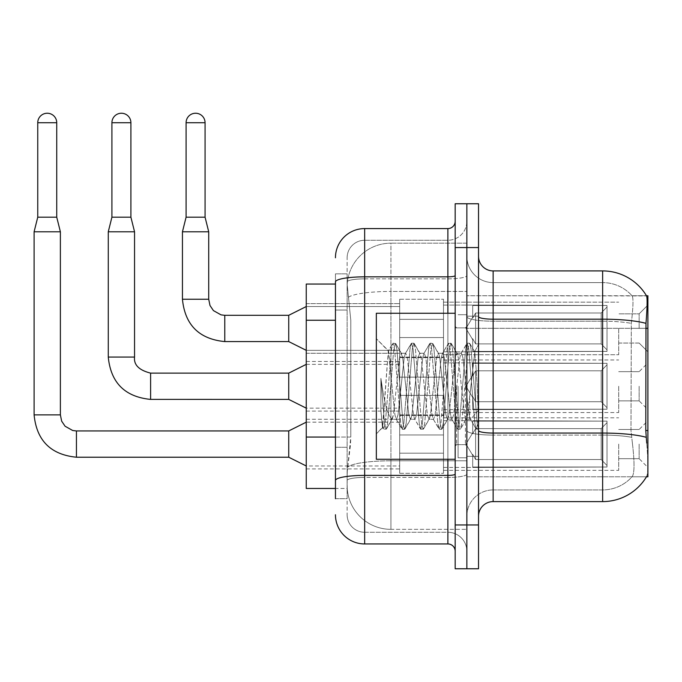 <?xml version="1.0" encoding="UTF-8"?>
<svg xmlns="http://www.w3.org/2000/svg" width="682" height="682" viewBox="0 0 682 682"><rect width="100%" height="100%" fill="white"/><g stroke="black" fill="none" stroke-linecap="round" stroke-linejoin="round"><path stroke-width="0.51" stroke-dasharray="3.41 2.56" d="M647.9 328.443L647.9 351.801L647.9 328.443M639.136 328.443L639.136 313.839L639.136 328.443M647.9 386.259L647.9 409.618L647.9 386.259M639.136 386.259L639.136 400.863L639.136 386.259M647.9 444.076L647.9 467.443L647.9 444.076M639.136 444.076L639.136 458.679L639.136 444.076M399.695 328.443L399.695 299.245L399.695 328.443M306.252 328.443L306.252 353.267L306.252 328.443M399.695 386.259L399.695 415.466L399.695 386.259M306.252 386.259L306.252 411.084L306.252 386.259M399.695 444.076L399.695 473.282L399.695 444.076M306.252 444.076L306.252 468.901L306.252 444.076M443.496 328.443L443.496 299.245L443.496 328.443M443.496 386.259L443.496 415.466L443.496 386.259M443.496 444.076L443.496 473.282L443.496 444.076M618.702 328.443L618.702 354.725L618.702 328.443M618.702 386.259L618.702 412.542L618.702 386.259M618.702 444.076L618.702 470.358L618.702 444.076M335.45 437.06L350.787 437.06L350.505 444.664L347.308 470.947L350.787 437.06L350.787 320.25L350.787 437.06L306.252 437.06L306.252 488.465L347.232 488.465L347.129 485.541A43.801 43.801 0 0 0 390.931 529.343L466.855 529.343L466.855 460.802L466.855 529.343L390.931 529.343L390.931 460.802L390.931 529.343A43.801 43.801 0 0 1 347.129 485.541L347.129 476.633L347.232 488.465L335.45 488.465M347.308 470.947L347.129 476.633L347.308 470.947M493.137 270.916L602.641 270.916L602.641 319.176A51.099 8.875 180 0 1 645.99 323.353C647.261 307.446 647.448 298.298 646.57 295.92A51.099 51.099 0 0 0 646.468 295.741L632.018 295.741L646.468 295.741A51.099 51.099 0 0 1 646.57 295.92L466.855 295.741L647.9 295.741L647.9 476.786L466.855 476.786L466.855 430.521L466.855 476.786L646.468 476.786L632.018 476.786L632.402 476.351L632.018 476.786L646.468 476.786L646.724 476.351C648.19 472.541 648.19 461.492 646.724 443.206C648.19 461.467 648.19 472.515 646.724 476.351A51.099 51.099 0 0 1 602.641 501.602L493.137 501.602L493.137 270.916A14.603 14.603 0 0 1 478.534 256.321L478.534 316.644L478.534 256.321M647.9 328.315L466.855 328.315L466.855 430.521L466.855 295.741L466.855 328.315L645.786 328.315L645.786 430.521L646.724 443.206M466.855 243.176L466.855 460.802L466.855 243.176L390.931 243.176L466.855 243.176M347.198 284.658L350.787 320.25L347.198 284.658A43.801 43.801 0 0 1 390.931 243.176A43.801 43.801 0 0 0 347.198 284.658A43.801 43.801 0 0 1 390.931 243.176L390.931 291.436L466.855 291.436L390.931 291.436L390.931 243.176M335.45 284.062L306.252 284.062L306.252 437.06M478.534 386.259L478.534 316.175L478.534 456.343L478.534 344.495L478.534 429.302L476.07 428.978L474.902 423.539L468.722 348.988L467.179 343.217L465.627 348.988L459.446 423.539L457.903 429.302L456.36 423.539L450.18 348.988L448.628 343.217L447.085 348.988L440.904 423.539L439.361 429.302L437.818 423.539L431.638 348.988L430.086 343.217L428.543 348.988L422.363 423.539L420.82 429.302L419.277 423.539L413.096 348.988L411.544 343.217L410.001 348.988L403.821 423.539L402.278 429.302L400.735 423.539L394.554 348.988L393.002 343.217L391.459 348.988L385.279 423.539L383.736 429.302L383.352 428.978L382.184 423.539L380.897 410.769L380.897 378.34L382.125 386.259C384.776 404.008 387.717 414.52 390.931 417.793L390.931 386.259L390.931 417.793L391.843 419.268L390.931 417.793C387.717 414.52 384.776 404.008 382.125 386.259L380.897 378.34L384.503 423.539L386.055 429.302L384.503 423.539L380.897 378.34L380.897 410.769L382.449 427.418L380.897 410.769L382.184 423.539L383.736 429.302L385.279 423.539L391.459 348.988L393.002 343.217L394.554 348.988L400.735 423.539L401.894 428.978L395.995 418.85L394.938 414.844L388.288 350.991L382.449 427.418L383.352 428.978L382.449 427.418L376.336 433.871L376.336 386.259L376.336 459.267L376.336 313.26L376.336 433.871L382.696 427.503L388.288 350.991L392.627 343.54L388.288 350.991L376.336 338.656L388.578 350.898L390.931 375.961L390.931 386.259L390.931 375.961L394.938 414.844L395.995 418.85L402.278 429.302L403.821 423.539L410.001 348.988L411.169 343.54L405.261 353.668L404.204 357.675L398.024 414.844L396.481 419.268L398.024 414.844L404.204 357.675L405.261 353.668L411.544 343.217L413.096 348.988L419.277 423.539L420.436 428.978L414.537 418.85L413.48 414.844L407.299 357.675L405.756 353.259L407.299 357.675L413.48 414.844L414.537 418.85L420.82 429.302L422.363 423.539L428.543 348.988L429.711 343.54L423.803 353.668L422.746 357.675L416.566 414.844L415.023 419.268L416.566 414.844L422.746 357.675L423.803 353.668L430.086 343.217L431.638 348.988L437.818 423.539L438.986 428.978L433.079 418.85L432.021 414.844L425.841 357.675L424.298 353.259L425.841 357.675L432.021 414.844L433.079 418.85L439.361 429.302L440.904 423.539L447.085 348.988L448.253 343.54L442.345 353.668L441.297 357.675L435.107 414.844L433.564 419.268L435.107 414.844L441.297 357.675L442.345 353.668L448.628 343.217L450.18 348.988L456.36 423.539L457.528 428.978L451.62 418.85L450.563 414.844L444.383 357.675L442.84 353.259L444.383 357.675L450.563 414.844L451.62 418.85L457.903 429.302L459.446 423.539L465.627 348.988L466.795 343.54L460.896 353.668L459.839 357.675L453.658 414.844L452.106 419.268L453.658 414.844L459.839 357.675L460.896 353.668L467.179 343.217L468.722 348.988L474.902 423.539L476.07 428.978L469.779 417.913C468.56 412.67 467.306 402.116 466.019 386.259L462.925 357.675L461.382 353.259L462.925 357.675L466.019 386.259C467.306 402.116 468.56 412.67 469.779 417.913L469.779 396.182L474.825 352.048L477.374 386.259L478.534 429.183L478.534 316.175L478.534 456.343L478.534 344.495L478.534 425.943L477.374 386.259L474.825 352.048L469.489 343.217L467.946 348.988L461.765 423.539L460.222 429.302L458.679 423.539L452.498 348.988L450.947 343.217L449.404 348.988L443.223 423.539L441.68 429.302L440.137 423.539L433.957 348.988L432.405 343.217L430.862 348.988L424.681 423.539L423.138 429.302L421.587 423.539L415.406 348.988L413.863 343.217L412.32 348.988L406.14 423.539L404.597 429.302L403.045 423.539L396.864 348.988L395.321 343.217L393.778 348.988L387.598 423.539L386.43 428.978L383.736 429.302L386.43 428.978L387.598 423.539L393.778 348.988L395.321 343.217L393.002 343.217L395.705 343.54L396.864 348.988L403.045 423.539L404.597 429.302L402.278 429.302L404.972 428.978L406.14 423.539L412.32 348.988L413.863 343.217L411.544 343.217L414.247 343.54L415.406 348.988L421.587 423.539L423.138 429.302L420.82 429.302L423.513 428.978L424.681 423.539L430.862 348.988L432.405 343.217L430.086 343.217L432.789 343.54L433.957 348.988L440.137 423.539L441.68 429.302L439.361 429.302L442.055 428.978L443.223 423.539L449.404 348.988L450.947 343.217L448.628 343.217L451.331 343.54L452.498 348.988L458.679 423.539L460.222 429.302L457.903 429.302L460.597 428.978L461.765 423.539L467.946 348.988L469.489 343.217L467.179 343.217L469.872 343.54L471.04 348.988L477.221 423.539L478.534 429.302L476.07 428.978L469.779 417.913L469.779 419.268L469.779 396.182L467.562 414.844L466.505 418.85L466.019 419.268L464.468 414.844L458.287 357.675L456.744 353.259L455.201 357.675L449.02 414.844L447.477 419.268L445.926 414.844L439.745 357.675L438.688 353.668L438.202 353.259L436.659 357.675L430.478 414.844L428.927 419.268L427.384 414.844L421.203 357.675L419.66 353.259L418.117 357.675L411.937 414.844L410.385 419.268L408.842 414.844L402.661 357.675L401.118 353.259L399.575 357.675L393.395 414.844L391.843 419.268L396.481 419.268L391.843 419.268L386.43 428.978L392.338 418.85L393.395 414.844L399.575 357.675L401.118 353.259L405.756 353.259L401.118 353.259L395.705 343.54L401.604 353.668L402.661 357.675L408.842 414.844L410.385 419.268L415.023 419.268L410.385 419.268L404.972 428.978L410.879 418.85L411.937 414.844L418.117 357.675L419.66 353.259L424.298 353.259L419.66 353.259L414.247 343.54L420.146 353.668L421.203 357.675L427.384 414.844L428.927 419.268L433.564 419.268L428.927 419.268L423.513 428.978L429.421 418.85L430.478 414.844L436.659 357.675L438.202 353.259L442.84 353.259L438.202 353.259L432.789 343.54L438.688 353.668L439.745 357.675L445.926 414.844L447.477 419.268L452.106 419.268L447.477 419.268L442.055 428.978L447.963 418.85L449.02 414.844L455.201 357.675L456.744 353.259L461.382 353.259L456.744 353.259L451.331 343.54L457.23 353.668L458.287 357.675L464.468 414.844L466.019 419.268L470.682 419.311L470.171 418.859L470.682 419.311L478.534 410.155L478.534 316.175L478.534 386.259M466.855 386.259L466.855 457.801L466.855 386.259M458.091 386.259L458.091 457.801L458.091 386.259M632.402 443.206C634.558 461.467 634.558 472.515 632.402 476.351A39.42 39.42 0 0 1 602.641 489.923L493.137 489.923L493.137 443.206L493.137 489.923L602.641 489.923A39.42 39.42 0 0 0 632.402 476.351C634.558 472.541 634.558 461.492 632.402 443.206L630.995 430.521L631.31 323.353C633.194 307.488 633.484 298.341 632.18 295.92A39.42 39.42 0 0 0 602.641 282.595A39.42 39.42 0 0 1 632.18 295.92C633.484 298.315 633.194 307.454 631.31 323.353L630.995 430.521L632.402 443.206M466.855 443.206L466.855 316.644L466.855 443.206M478.534 516.206L478.534 316.644L478.534 516.206A14.603 14.603 0 0 1 493.137 501.602M466.855 256.321L466.855 316.644L466.855 256.321A26.283 26.283 0 0 0 493.137 282.595A26.283 26.283 0 0 1 466.855 256.321A26.283 26.283 0 0 0 493.137 282.595L493.137 435.09A26.283 4.561 0 0 1 466.855 430.53A26.283 4.561 0 0 0 493.137 435.09L493.137 282.595L602.641 282.595L493.137 282.595M466.855 247.557L466.855 203.756L478.534 203.756L478.534 247.557L466.855 247.557L466.855 203.756L455.175 203.756L455.175 247.557L466.855 247.557L466.855 524.961L466.855 247.557M455.175 247.557L455.175 568.762L466.855 568.762L466.855 524.961L466.855 568.762L478.534 568.762L478.534 247.557M645.99 323.353L645.786 328.315L630.995 328.315L645.786 328.315M466.855 516.206A26.283 26.283 0 0 1 493.137 489.923A26.283 26.283 0 0 0 466.855 516.206A26.283 26.283 0 0 1 493.137 489.923M335.45 498.687L347.129 498.687L347.129 273.84L347.129 498.687L335.45 498.687L335.45 447.281L335.45 480.469A29.198 5.072 180 0 1 364.657 475.405L447.878 475.405L447.878 543.946A7.297 7.297 0 0 1 455.175 551.244L455.175 221.275L455.175 551.244M335.45 514.748A29.198 29.198 0 0 0 364.657 543.946L364.657 532.267A17.519 17.519 0 0 1 347.129 514.748L347.129 281.905L347.129 514.748A17.519 17.519 0 0 0 364.657 532.267L447.878 532.267L447.878 485.541L447.878 532.267L364.657 532.267L364.657 477.434L447.878 477.434L447.878 485.541L447.878 477.434A18.977 3.299 0 0 0 466.855 474.135L466.855 275.571L466.855 474.135A18.977 3.299 0 0 1 447.878 477.434L447.878 278.861L447.878 477.434L364.657 477.434L364.657 240.26L447.878 240.26A18.977 18.977 0 0 0 466.855 221.275L466.855 275.571L466.855 221.275A18.977 18.977 0 0 1 447.878 240.26L447.878 278.861L447.878 240.26A18.977 18.977 0 0 0 466.855 221.275M455.175 386.259L455.175 459.267L455.175 386.259M347.129 257.779A17.519 17.519 0 0 1 364.657 240.26A17.519 17.519 0 0 0 347.129 257.779L347.129 281.905L347.129 257.779A17.519 17.519 0 0 1 364.657 240.26L364.657 228.581A29.198 29.198 0 0 0 335.45 257.779A29.198 29.198 0 0 1 364.657 228.581L447.878 228.581A7.297 7.297 0 0 0 455.175 221.275A7.297 7.297 0 0 1 447.878 228.581L447.878 475.405A7.297 1.27 0 0 0 455.175 474.135M364.657 543.946L447.878 543.946M335.45 310.037L335.45 447.281L335.45 273.84L335.45 310.037L347.129 310.037L335.45 310.037M455.175 275.571A7.297 1.27 0 0 1 447.878 276.841L364.657 276.841A29.198 5.072 180 0 0 335.45 281.905L335.45 480.469M364.657 240.26L447.878 240.26M466.855 551.244A18.977 18.977 0 0 0 447.878 532.267A18.977 18.977 0 0 1 466.855 551.244A18.977 18.977 0 0 0 447.878 532.267M347.129 273.84L335.45 273.84L347.129 273.84M607.023 444.076L607.023 467.025L472.694 467.025L607.023 467.025L607.023 465.533L601.183 459.532L601.183 444.076L601.183 459.532L607.023 465.533L607.023 467.025L472.694 467.443L472.694 454.391L475.618 459.532L601.183 459.532L475.618 459.532L475.618 428.628L472.694 433.769L475.618 428.628L601.183 428.628L475.618 428.628L472.694 433.769L472.694 421.135L607.023 421.135L607.023 467.025L607.023 422.618L601.183 428.628L607.023 422.618L607.023 465.533L601.183 459.532L601.183 428.628L601.183 459.532L607.023 465.533L607.023 467.025L472.694 467.025L607.023 467.025L607.023 422.618L601.183 428.628L475.618 428.628L601.183 428.628L607.023 422.618L607.023 467.025L472.694 467.443L472.694 454.391L472.694 467.025L607.023 467.025L607.023 465.533L601.183 459.532L475.618 459.532L472.694 454.391L472.694 455.278L472.694 454.391L475.618 459.532L475.618 428.628L472.694 433.769L475.618 428.628L601.183 428.628L601.183 444.076L601.183 428.628L475.618 428.628L472.694 433.769L472.694 420.717L472.694 433.769L475.618 428.628L601.183 428.628L607.023 422.618L601.183 428.628L601.183 459.532L601.183 428.628L475.618 428.628L472.694 433.769L472.694 421.135L607.023 421.135L607.023 467.025L472.694 467.443L472.694 454.391L472.694 467.025L607.023 467.025L607.023 465.533L607.023 467.025L472.694 467.443L472.694 454.391L472.694 455.278L472.694 454.391L475.618 459.532L601.183 459.532L607.023 465.533L607.023 422.618L601.183 428.628L607.023 422.618L607.023 465.533L601.183 459.532L475.618 459.532L475.618 428.628L601.183 428.628L601.183 459.532L601.183 428.628L475.618 428.628L472.694 433.769L475.618 428.628L601.183 428.628L607.023 422.618L601.183 428.628L601.183 459.532L607.023 465.533L607.023 467.025L607.023 422.618L607.023 467.025L472.694 467.025L607.023 467.025L607.023 465.533L601.183 459.532L475.618 459.532L472.694 454.391L472.694 467.443L472.694 454.391L472.694 455.278L472.694 454.391L475.618 459.532L475.618 428.628L472.694 433.769L472.694 420.717L472.694 433.769L475.618 428.628L601.183 428.628L475.618 428.628L472.694 433.769L472.694 421.135L607.023 421.135L607.023 467.025L472.694 467.025L607.023 467.025L607.023 465.533L607.023 467.025L472.694 467.443L472.694 454.391L472.694 467.025L607.023 467.025L607.023 422.618L601.183 428.628L607.023 422.618L607.023 465.533L601.183 459.532L601.183 428.628L601.183 459.532L607.023 465.533L607.023 467.025L472.694 467.443L472.694 454.391L472.694 455.278L472.694 454.391L475.618 459.532L601.183 459.532L475.618 459.532L475.618 428.628L601.183 428.628L475.618 428.628L472.694 433.769L475.618 428.628L601.183 428.628L607.023 422.618L601.183 428.628L601.183 444.076L601.183 428.628L475.618 428.628L472.694 433.769L472.694 420.717L472.694 433.769L475.618 428.628L601.183 428.628L607.023 422.618L607.023 467.025L607.023 422.618L601.183 428.628L601.183 459.532L601.183 428.628L475.618 428.628L472.694 433.769L472.694 421.135L607.023 421.135L472.694 420.717L472.694 433.769L475.618 428.628L601.183 428.628L607.023 422.618L607.023 467.025L472.694 467.025L607.023 467.025L607.023 465.533L601.183 459.532L607.023 465.533L607.023 467.025L472.694 467.443L472.694 454.391L472.694 467.025L607.023 467.025L607.023 422.618L601.183 428.628L601.183 459.532L475.618 459.532L472.694 454.391L472.694 455.278L472.694 454.391L475.618 459.532L475.618 428.628L472.694 433.769L472.694 421.135L607.023 421.135L607.023 465.533L601.183 459.532L601.183 428.628L475.618 428.628L601.183 428.628L607.023 422.618L601.183 428.628L601.183 459.532L607.023 465.533L607.023 467.025L472.694 467.443L472.694 454.391L472.694 467.025L607.023 467.025L607.023 422.618L607.023 467.025L472.694 467.443L472.694 454.391L472.694 455.278L472.694 454.391L475.618 459.532L601.183 459.532L475.618 459.532L475.618 428.628L472.694 433.769L475.618 428.628L601.183 428.628L475.618 428.628L472.694 433.769L472.694 420.717L472.694 433.769L475.618 428.628L601.183 428.628L607.023 422.618L601.183 428.628L601.183 444.076L601.183 428.628L475.618 428.628L472.694 433.769L472.694 421.135L607.023 421.135L607.023 467.025L607.023 465.533L601.183 459.532L601.183 444.076L601.183 459.532L607.023 465.533L607.023 467.025L472.694 467.025L607.023 467.025L607.023 422.618L607.023 465.533L601.183 459.532L475.618 459.532L472.694 454.391L472.694 467.443L472.694 454.391L472.694 455.278L472.694 454.391L475.618 459.532L475.618 428.628L601.183 428.628L607.023 422.618L601.183 428.628L601.183 444.076L601.183 428.628L475.618 428.628L472.694 433.769L475.618 428.628L601.183 428.628L607.023 422.618L607.023 467.025L472.694 467.025L607.023 467.025L607.023 465.533L607.023 467.025L472.694 467.443L472.694 454.391L472.694 467.025L607.023 467.025L607.023 422.618L601.183 428.628L601.183 459.532L601.183 428.628L475.618 428.628L472.694 433.769L472.694 420.717L472.694 433.769L475.618 428.628L601.183 428.628L607.023 422.618L607.023 467.025L472.694 467.443L472.694 454.391L472.694 455.278L472.694 454.391L475.618 459.532L601.183 459.532L607.023 465.533L601.183 459.532L475.618 459.532L475.618 428.628L472.694 433.769L472.694 421.135L607.023 421.135L607.023 422.618L601.183 428.628L601.183 459.532L601.183 428.628L475.618 428.628L601.183 428.628L607.023 422.618L607.023 467.025L607.023 422.618L601.183 428.628L601.183 459.532L607.023 465.533L601.183 459.532L475.618 459.532L472.694 454.391L472.694 467.025L607.023 467.025L472.694 467.443L472.694 454.391L472.694 455.278L472.694 454.391L475.618 459.532L475.618 428.628L472.694 433.769L475.618 428.628L601.183 428.628L475.618 428.628L472.694 433.769L472.694 420.717L472.694 433.769L475.618 428.628L601.183 428.628L607.023 422.618L607.023 467.025L607.023 465.533L607.023 467.025L472.694 467.025L607.023 467.025L607.023 422.618L601.183 428.628L601.183 444.076L601.183 428.628L475.618 428.628L472.694 433.769L472.694 421.135L607.023 421.135L607.023 467.025L472.694 467.443L472.694 454.391L472.694 467.025L607.023 467.025L607.023 465.533L601.183 459.532L601.183 444.076L601.183 459.532L607.023 465.533L607.023 467.025L607.023 422.618L607.023 467.025L607.023 444.076L607.023 465.533L601.183 459.532L475.618 459.532L601.183 459.532L601.183 428.628L607.023 422.618L601.183 428.628L601.183 459.532L607.023 465.533L607.023 467.025L607.023 422.618L607.023 467.025L607.023 444.076L607.023 465.533L601.183 459.532L475.618 459.532L475.618 428.628L601.183 428.628L475.618 428.628L475.618 444.076L475.618 428.628L475.618 444.076L475.618 428.628L475.618 444.076L475.618 428.628L475.618 444.076L475.618 428.628L475.618 444.076L475.618 428.628L475.618 444.076L475.618 428.628L475.618 444.076L475.618 428.628L475.618 444.076L475.618 428.628L475.618 444.076L475.618 428.628L472.694 433.769L472.694 420.717L472.694 433.769L475.618 428.628L475.618 444.076L475.618 428.628L475.618 444.076L475.618 428.628L472.694 433.769L472.694 421.135L607.023 421.135L472.694 420.717L472.694 433.769L472.694 421.135L607.023 421.135L607.023 422.618L601.183 428.628L607.023 422.618L607.023 467.025L607.023 422.618L601.183 428.628L601.183 444.076L601.183 428.628L475.618 428.628L475.618 444.076L475.618 428.628L472.694 433.769L472.694 420.717L472.694 433.769L475.618 428.628L475.618 444.076L475.618 428.628L475.618 444.076L475.618 428.628L472.694 433.769L472.694 421.135L607.023 421.135L607.023 467.025L607.023 444.076L607.023 465.533L601.183 459.532L601.183 444.076L601.183 459.532L607.023 465.533L607.023 467.025L607.023 422.618L607.023 467.025L607.023 444.076L607.023 465.533L601.183 459.532L475.618 459.532L472.694 454.391L472.694 455.278L472.694 454.391L475.618 459.532L475.618 428.628L601.183 428.628L607.023 422.618L601.183 428.628L601.183 444.076L601.183 428.628L607.023 422.618L607.023 467.025L607.023 444.076L607.023 467.025L607.023 444.076L607.023 467.025L472.694 467.443L472.694 454.391L472.694 467.443L472.694 454.391L472.694 455.278L472.694 454.391L475.618 459.532L601.183 459.532L601.183 444.076L601.183 459.532L607.023 465.533L607.023 422.618L601.183 428.628L601.183 444.076L601.183 428.628L475.618 428.628L475.618 444.076L475.618 428.628L472.694 433.769L472.694 420.717L472.694 433.769L472.694 421.135L607.023 421.135L607.023 465.533L601.183 459.532L475.618 459.532L475.618 444.076L475.618 459.532L472.694 454.391L472.694 467.025L607.023 467.025L607.023 421.135L607.023 465.533L601.183 459.532L601.183 444.076L601.183 459.532L607.023 465.533L607.023 467.025L607.023 444.076L607.023 467.025L472.694 467.443L472.694 454.391L472.694 455.278L472.694 454.391L475.618 459.532L601.183 459.532L475.618 459.532L475.618 444.076L475.618 459.532L472.694 454.391L472.694 467.443L472.694 454.391L472.694 455.278L472.694 454.391L475.618 459.532L601.183 459.532L601.183 428.628L607.023 422.618L607.023 421.135L472.694 420.717L472.694 433.769L472.694 421.135L607.023 421.135L607.023 467.025L472.694 467.443L472.694 454.391L472.694 467.025L607.023 467.025L607.023 444.076L607.023 465.533L601.183 459.532L607.023 465.533L607.023 467.025L607.023 421.135L472.694 420.717L607.023 421.135L607.023 465.533L601.183 459.532L475.618 459.532L475.618 444.076L475.618 459.532L472.694 454.391L472.694 455.278L472.694 454.391L475.618 459.532L601.183 459.532L601.183 444.076L601.183 459.532L607.023 465.533L607.023 421.135L607.023 444.076L607.023 421.135L472.694 420.717L472.694 433.769L472.694 421.135L607.023 421.135L607.023 444.076L607.023 421.135L472.694 421.135L607.023 421.135L607.023 444.076L607.023 421.135L472.694 421.135L472.694 433.769L472.694 421.135L607.023 421.135L607.023 444.076L607.023 421.135L472.694 421.135L607.023 421.135L607.023 444.076L607.023 421.135L472.694 421.135L472.694 433.769L472.694 421.135L607.023 421.135L607.023 444.076L607.023 421.135L472.694 421.135L607.023 421.135L607.023 444.076L607.023 421.135L472.694 421.135L472.694 433.769L472.694 421.135L607.023 421.135L607.023 444.076L607.023 421.135L472.694 421.135L607.023 421.135L607.023 444.076L607.023 421.135L607.023 444.076L607.023 421.135L472.694 421.135L607.023 421.135L607.023 444.076L607.023 421.135L607.023 444.076L607.023 421.135L472.694 421.135L607.023 421.135L607.023 444.076L607.023 421.135L607.023 444.076L607.023 421.135L472.694 421.135L607.023 421.135L607.023 444.076L607.023 421.135L607.023 444.076L607.023 421.135L472.694 421.135L607.023 421.135L607.023 444.076M56.734 122.726L56.734 217.191L37.749 217.191L56.734 217.191L37.749 217.191L37.749 122.726L37.749 217.191L56.734 217.191L56.734 122.726L56.734 217.191L37.749 217.191L56.734 217.191L37.749 217.191L37.749 122.726L37.749 217.191L56.734 217.191L56.734 122.726L56.734 217.191L37.749 217.191L56.734 217.191L37.749 217.191L37.749 122.726L37.749 217.191L56.734 217.191L56.734 122.726L56.734 217.191L37.749 217.191L56.734 217.191L37.749 217.191L37.749 122.726L37.749 217.191L56.734 217.191L56.734 122.726L56.734 217.191L37.749 217.191L56.734 217.191L37.749 217.191L37.749 122.726L37.749 217.191L56.734 217.191L56.734 122.726L56.734 217.191L37.749 217.191L56.734 217.191L37.749 217.191L37.749 122.726L37.749 217.191L56.734 217.191L56.734 122.726L56.734 217.191L37.749 217.191L56.734 217.191L37.749 217.191L37.749 122.726L37.749 217.191L56.734 217.191L56.734 122.726L56.734 217.191L37.749 217.191L56.734 217.191L47.237 217.191L56.734 217.191L56.734 122.726L37.749 122.726L37.749 217.191L56.734 217.191L56.734 122.726L56.734 217.191L37.749 217.191L56.734 217.191L47.237 217.191L56.734 217.191L56.734 122.726L37.749 122.726L56.734 122.726A9.488 9.488 0 0 0 47.237 113.238A9.488 9.488 0 0 0 37.749 122.726A9.488 9.488 0 0 1 47.237 113.238A9.488 9.488 0 0 1 56.734 122.726A9.488 9.488 0 0 0 47.237 113.238A9.488 9.488 0 0 0 37.749 122.726A9.488 9.488 0 0 1 47.237 113.238A9.488 9.488 0 0 1 56.734 122.726A9.488 9.488 0 0 0 47.237 113.238A9.488 9.488 0 0 0 37.749 122.726A9.488 9.488 0 0 1 47.237 113.238A9.488 9.488 0 0 1 56.734 122.726A9.488 9.488 0 0 0 47.237 113.238A9.488 9.488 0 0 0 37.749 122.726A9.488 9.488 0 0 1 47.237 113.238A9.488 9.488 0 0 1 56.734 122.726A9.488 9.488 0 0 0 47.237 113.238A9.488 9.488 0 0 0 37.749 122.726A9.488 9.488 0 0 1 47.237 113.238A9.488 9.488 0 0 1 56.734 122.726A9.488 9.488 0 0 0 47.237 113.238A9.488 9.488 0 0 0 37.749 122.726A9.488 9.488 0 0 1 47.237 113.238A9.488 9.488 0 0 1 56.734 122.726A9.488 9.488 0 0 0 47.237 113.238A9.488 9.488 0 0 0 37.749 122.726A9.488 9.488 0 0 1 47.237 113.238A9.488 9.488 0 0 1 56.734 122.726A9.488 9.488 0 0 0 47.237 113.238A9.488 9.488 0 0 0 37.749 122.726A9.488 9.488 0 0 1 47.237 113.238A9.488 9.488 0 0 1 56.734 122.726A9.488 9.488 0 0 0 47.237 113.238A9.488 9.488 0 0 0 37.749 122.726A9.488 9.488 0 0 1 47.237 113.238A9.488 9.488 0 0 1 56.734 122.726A9.488 9.488 0 0 0 47.237 113.238A9.488 9.488 0 0 0 37.749 122.726A9.488 9.488 0 0 1 47.237 113.238A9.488 9.488 0 0 1 56.734 122.726L56.734 217.191L47.237 217.191L56.734 217.191L60.383 231.786L34.1 231.786L34.1 414.878L34.1 231.786L60.383 231.786L34.1 231.786L60.383 231.786L60.383 414.878L60.383 231.786L34.1 231.786L34.1 414.878L34.1 231.786L60.383 231.786L34.1 231.786L60.383 231.786L60.383 414.878L60.383 231.786L34.1 231.786L34.1 414.878L34.1 231.786L60.383 231.786L34.1 231.786L60.383 231.786L60.383 414.878L60.383 231.786L34.1 231.786L34.1 414.878L34.1 231.786L60.383 231.786L34.1 231.786L60.383 231.786L60.383 414.878L60.383 231.786L34.1 231.786L34.1 414.878L34.1 231.786L60.383 231.786L34.1 231.786L60.383 231.786L60.383 414.878L60.383 231.786L34.1 231.786L34.1 414.878L34.1 231.786L60.383 231.786L34.1 231.786L60.383 231.786L60.383 414.878L60.383 231.786L34.1 231.786L34.1 414.878L34.1 231.786L60.383 231.786L34.1 231.786L60.383 231.786L60.383 414.878L60.383 231.786L34.1 231.786L34.1 414.878L34.1 231.786L60.383 231.786L34.1 231.786L60.383 231.786L60.383 414.878L60.383 231.786L47.237 231.786L60.383 231.786L60.383 414.878L34.1 414.878L34.1 231.786L60.383 231.786L34.1 231.786L60.383 231.786L60.383 414.878L60.383 231.786L47.237 231.786L60.383 231.786L60.383 414.878L34.1 414.878L60.383 414.878L34.1 414.878L60.383 414.878L34.1 414.878L60.383 414.878L34.1 414.878L60.383 414.878L34.1 414.878L60.383 414.878L34.1 414.878L60.383 414.878L34.1 414.878L60.383 414.878L34.1 414.878L60.383 414.878L34.1 414.878L60.383 414.878L34.1 414.878L60.383 414.878L34.1 414.878L60.383 414.878L34.1 414.878L60.383 414.878L34.1 414.878L60.383 414.878L34.1 414.878L60.383 414.878L34.1 414.878L60.383 414.878L34.1 414.878L60.383 414.878L34.1 414.878L60.383 414.878L34.1 414.878L60.383 414.878L34.1 414.878L60.383 414.878L34.1 414.878L60.383 414.878L61.653 421.144L65.088 426.233L72.684 430.495L76.444 430.939L76.444 457.221L76.444 430.939L76.444 457.221L76.444 430.939L76.444 457.221L76.444 430.939L76.444 457.221L76.444 430.939L76.444 457.221L76.444 430.939L76.444 457.221L76.444 430.939L76.444 457.221L76.444 430.939L76.444 457.221L76.444 430.939L76.444 457.221L76.444 430.939L76.444 457.221L76.444 430.939L76.444 457.221L76.444 430.939L76.444 457.221L76.444 430.939L76.444 457.221L76.444 430.939L76.444 457.221L76.444 430.939L76.444 457.221L76.444 430.939L76.444 457.221L76.444 430.939L76.444 457.221L76.444 430.939L76.444 457.221L76.444 430.939L76.444 457.221L76.444 430.939L76.444 444.076L76.444 430.939L288.733 430.939L306.252 422.175L288.733 430.939L288.733 457.221L288.733 430.939L288.733 457.221L288.733 430.939L288.733 457.221L288.733 430.939L288.733 457.221L288.733 430.939L288.733 457.221L288.733 430.939L288.733 457.221L288.733 430.939L288.733 457.221L288.733 430.939L288.733 457.221L288.733 430.939L288.733 457.221L288.733 430.939L288.733 457.221L288.733 430.939L288.733 457.221L288.733 430.939L288.733 457.221L288.733 430.939L288.733 457.221L288.733 430.939L288.733 457.221L288.733 430.939L288.733 457.221L288.733 430.939L288.733 457.221L288.733 430.939L288.733 457.221L288.733 430.939L288.733 457.221L288.733 430.939L288.733 457.221L288.733 430.939L288.733 457.221L306.252 465.977L399.695 465.977M443.496 453.198L443.496 414.878L443.496 473.282L443.496 453.198L399.695 453.198L443.496 453.198L443.496 434.963L399.695 434.963L399.695 414.878L399.695 434.963L443.496 434.963L443.496 473.282L443.496 453.198L399.695 453.198L399.695 473.282L399.695 453.198L443.496 453.198L443.496 434.963L399.695 434.963L399.695 473.282L399.695 453.198L443.496 453.198L443.496 473.282L443.496 453.198L399.695 453.198L399.695 473.282L399.695 453.198L443.496 453.198L443.496 414.878L443.496 473.282L443.496 453.198L399.695 453.198L399.695 473.282L399.695 453.198L443.496 453.198L443.496 434.963L399.695 434.963L399.695 473.282L399.695 453.198L443.496 453.198L443.496 473.282L443.496 453.198L399.695 453.198L399.695 473.282L399.695 453.198L443.496 453.198L443.496 414.878L443.496 473.282L443.496 453.198L399.695 453.198L399.695 473.282L399.695 453.198L443.496 453.198L443.496 434.963L399.695 434.963L399.695 414.878L399.695 434.963L443.496 434.963L443.496 473.282L443.496 453.198L399.695 453.198L399.695 473.282L399.695 453.198L443.496 453.198L443.496 434.963L399.695 434.963L399.695 473.282L399.695 453.198L443.496 453.198L443.496 473.282L443.496 453.198L399.695 453.198L399.695 473.282L399.695 453.198L443.496 453.198L443.496 414.878L443.496 473.282L443.496 453.198L399.695 453.198L399.695 473.282L399.695 453.198L443.496 453.198L443.496 434.963L399.695 434.963L399.695 473.282L399.695 453.198L443.496 453.198L443.496 473.282L443.496 453.198L399.695 453.198L399.695 473.282L399.695 453.198L443.496 453.198L443.496 414.878L443.496 473.282L443.496 453.198L399.695 453.198L399.695 473.282L399.695 453.198L443.496 453.198L443.496 434.963L399.695 434.963L399.695 414.878L399.695 434.963L443.496 434.963L443.496 473.282L443.496 453.198L399.695 453.198L399.695 473.282L399.695 453.198L443.496 453.198L443.496 434.963L399.695 434.963L399.695 473.282L399.695 453.198L443.496 453.198L443.496 473.282L443.496 453.198L399.695 453.198L399.695 473.282L399.695 453.198L443.496 453.198L443.496 414.878L443.496 473.282L443.496 453.198L399.695 453.198L399.695 473.282L399.695 453.198L443.496 453.198L443.496 434.963L399.695 434.963L399.695 473.282L399.695 453.198L443.496 453.198L443.496 473.282L443.496 453.198L399.695 453.198L399.695 473.282L399.695 453.198L443.496 453.198L443.496 414.878L443.496 473.282L443.496 453.198L399.695 453.198L399.695 473.282L399.695 414.878L399.695 434.963L443.496 434.963L399.695 434.963L399.695 453.198L399.695 414.878L399.695 434.963L443.496 434.963L443.496 414.878L443.496 453.198L443.496 434.963L399.695 434.963L399.695 414.878L399.695 434.963L443.496 434.963L443.496 414.878L443.496 473.282L443.496 453.198L399.695 453.198L399.695 414.878L399.695 434.963L443.496 434.963L399.695 434.963L399.695 453.198L399.695 414.878L399.695 434.963L443.496 434.963L443.496 414.878L443.496 453.198L443.496 434.963L399.695 434.963L399.695 414.878L399.695 434.963L443.496 434.963L443.496 414.878L443.496 473.282L443.496 453.198L399.695 453.198L399.695 414.878L399.695 434.963L443.496 434.963L399.695 434.963L399.695 453.198L399.695 414.878L399.695 434.963L443.496 434.963L443.496 414.878L443.496 453.198L443.496 434.963L399.695 434.963L399.695 414.878L399.695 434.963L443.496 434.963L443.496 414.878L443.496 473.282L443.496 453.198L399.695 453.198L399.695 414.878L399.695 434.963L443.496 434.963L399.695 434.963L399.695 453.198L399.695 414.878L399.695 434.963L443.496 434.963L443.496 414.878L443.496 453.198L443.496 434.963L399.695 434.963L399.695 414.878L399.695 434.963L443.496 434.963L443.496 414.878L443.496 473.282L443.496 453.198L399.695 453.198L399.695 414.878L399.695 434.963L443.496 434.963L399.695 434.963L399.695 453.198L399.695 414.878L399.695 434.963L443.496 434.963L443.496 414.878L443.496 453.198L443.496 434.963L399.695 434.963L399.695 414.878L399.695 434.963L443.496 434.963L443.496 414.878L443.496 473.282L443.496 453.198L399.695 453.198L399.695 414.878L399.695 434.963L443.496 434.963L399.695 434.963L399.695 453.198L399.695 414.878L399.695 434.963L443.496 434.963L443.496 414.878L443.496 453.198M607.023 386.259L607.023 409.209L472.694 409.209L607.023 409.209L607.023 407.717L601.183 401.715L601.183 386.259L601.183 401.715L607.023 407.717L607.023 409.209L472.694 409.618L472.694 396.566L475.618 401.715L601.183 401.715L475.618 401.715L475.618 370.812L472.694 375.953L475.618 370.812L601.183 370.812L475.618 370.812L472.694 375.953L472.694 363.318L607.023 363.318L607.023 409.209L607.023 364.802L601.183 370.812L607.023 364.802L607.023 407.717L601.183 401.715L601.183 370.812L601.183 401.715L607.023 407.717L607.023 409.209L472.694 409.209L607.023 409.209L607.023 364.802L601.183 370.812L475.618 370.812L601.183 370.812L607.023 364.802L607.023 409.209L472.694 409.618L472.694 396.566L472.694 409.209L607.023 409.209L607.023 407.717L601.183 401.715L475.618 401.715L472.694 396.566L472.694 397.461L472.694 396.566L475.618 401.715L475.618 370.812L472.694 375.953L475.618 370.812L601.183 370.812L601.183 386.259L601.183 370.812L475.618 370.812L472.694 375.953L472.694 362.901L472.694 375.953L475.618 370.812L601.183 370.812L607.023 364.802L601.183 370.812L601.183 401.715L601.183 370.812L475.618 370.812L472.694 375.953L472.694 363.318L607.023 363.318L607.023 409.209L472.694 409.618L472.694 396.566L472.694 409.209L607.023 409.209L607.023 407.717L607.023 409.209L472.694 409.618L472.694 396.566L472.694 397.461L472.694 396.566L475.618 401.715L601.183 401.715L607.023 407.717L607.023 364.802L601.183 370.812L607.023 364.802L607.023 407.717L601.183 401.715L475.618 401.715L475.618 370.812L601.183 370.812L601.183 401.715L601.183 370.812L475.618 370.812L472.694 375.953L475.618 370.812L601.183 370.812L607.023 364.802L601.183 370.812L601.183 401.715L607.023 407.717L607.023 409.209L607.023 364.802L607.023 409.209L472.694 409.209L607.023 409.209L607.023 407.717L601.183 401.715L475.618 401.715L472.694 396.566L472.694 409.618L472.694 396.566L472.694 397.461L472.694 396.566L475.618 401.715L475.618 370.812L472.694 375.953L472.694 362.901L472.694 375.953L475.618 370.812L601.183 370.812L475.618 370.812L472.694 375.953L472.694 363.318L607.023 363.318L607.023 409.209L472.694 409.209L607.023 409.209L607.023 407.717L607.023 409.209L472.694 409.618L472.694 396.566L472.694 409.209L607.023 409.209L607.023 364.802L601.183 370.812L607.023 364.802L607.023 407.717L601.183 401.715L601.183 370.812L601.183 401.715L607.023 407.717L607.023 409.209L472.694 409.618L472.694 396.566L472.694 397.461L472.694 396.566L475.618 401.715L601.183 401.715L475.618 401.715L475.618 370.812L601.183 370.812L475.618 370.812L472.694 375.953L475.618 370.812L601.183 370.812L607.023 364.802L601.183 370.812L601.183 386.259L601.183 370.812L475.618 370.812L472.694 375.953L472.694 362.901L472.694 375.953L475.618 370.812L601.183 370.812L607.023 364.802L607.023 409.209L607.023 364.802L601.183 370.812L601.183 401.715L601.183 370.812L475.618 370.812L472.694 375.953L472.694 363.318L607.023 363.318L472.694 362.901L472.694 375.953L475.618 370.812L601.183 370.812L607.023 364.802L607.023 409.209L472.694 409.209L607.023 409.209L607.023 407.717L601.183 401.715L607.023 407.717L607.023 409.209L472.694 409.618L472.694 396.566L472.694 409.209L607.023 409.209L607.023 364.802L601.183 370.812L601.183 401.715L475.618 401.715L472.694 396.566L472.694 397.461L472.694 396.566L475.618 401.715L475.618 370.812L472.694 375.953L472.694 363.318L607.023 363.318L607.023 407.717L601.183 401.715L601.183 370.812L475.618 370.812L601.183 370.812L607.023 364.802L601.183 370.812L601.183 401.715L607.023 407.717L607.023 409.209L472.694 409.618L472.694 396.566L472.694 409.209L607.023 409.209L607.023 364.802L607.023 409.209L472.694 409.618L472.694 396.566L472.694 397.461L472.694 396.566L475.618 401.715L601.183 401.715L475.618 401.715L475.618 370.812L472.694 375.953L475.618 370.812L601.183 370.812L475.618 370.812L472.694 375.953L472.694 362.901L472.694 375.953L475.618 370.812L601.183 370.812L607.023 364.802L601.183 370.812L601.183 386.259L601.183 370.812L475.618 370.812L472.694 375.953L472.694 363.318L607.023 363.318L607.023 409.209L607.023 407.717L601.183 401.715L601.183 386.259L601.183 401.715L607.023 407.717L607.023 409.209L472.694 409.209L607.023 409.209L607.023 364.802L607.023 407.717L601.183 401.715L475.618 401.715L472.694 396.566L472.694 409.618L472.694 396.566L472.694 397.461L472.694 396.566L475.618 401.715L475.618 370.812L601.183 370.812L607.023 364.802L601.183 370.812L601.183 386.259L601.183 370.812L475.618 370.812L472.694 375.953L475.618 370.812L601.183 370.812L607.023 364.802L607.023 409.209L472.694 409.209L607.023 409.209L607.023 407.717L607.023 409.209L472.694 409.618L472.694 396.566L472.694 409.209L607.023 409.209L607.023 364.802L601.183 370.812L601.183 401.715L601.183 370.812L475.618 370.812L472.694 375.953L472.694 362.901L472.694 375.953L475.618 370.812L601.183 370.812L607.023 364.802L607.023 409.209L472.694 409.618L472.694 396.566L472.694 397.461L472.694 396.566L475.618 401.715L601.183 401.715L607.023 407.717L601.183 401.715L475.618 401.715L475.618 370.812L472.694 375.953L472.694 363.318L607.023 363.318L607.023 364.802L601.183 370.812L601.183 401.715L601.183 370.812L475.618 370.812L601.183 370.812L607.023 364.802L607.023 409.209L607.023 364.802L601.183 370.812L601.183 401.715L607.023 407.717L601.183 401.715L475.618 401.715L472.694 396.566L472.694 409.209L607.023 409.209L472.694 409.618L472.694 396.566L472.694 397.461L472.694 396.566L475.618 401.715L475.618 370.812L472.694 375.953L475.618 370.812L601.183 370.812L475.618 370.812L472.694 375.953L472.694 362.901L472.694 375.953L475.618 370.812L601.183 370.812L607.023 364.802L607.023 409.209L607.023 407.717L607.023 409.209L472.694 409.209L607.023 409.209L607.023 364.802L601.183 370.812L601.183 386.259L601.183 370.812L475.618 370.812L472.694 375.953L472.694 363.318L607.023 363.318L607.023 409.209L472.694 409.618L472.694 396.566L472.694 409.209L607.023 409.209L607.023 407.717L601.183 401.715L601.183 386.259L601.183 401.715L607.023 407.717L607.023 409.209L607.023 364.802L607.023 409.209L607.023 386.259L607.023 407.717L601.183 401.715L475.618 401.715L601.183 401.715L601.183 370.812L607.023 364.802L601.183 370.812L601.183 401.715L607.023 407.717L607.023 409.209L607.023 364.802L607.023 409.209L607.023 386.259L607.023 407.717L601.183 401.715L475.618 401.715L475.618 370.812L601.183 370.812L475.618 370.812L475.618 386.259L475.618 370.812L475.618 386.259L475.618 370.812L475.618 386.259L475.618 370.812L475.618 386.259L475.618 370.812L475.618 386.259L475.618 370.812L475.618 386.259L475.618 370.812L475.618 386.259L475.618 370.812L475.618 386.259L475.618 370.812L475.618 386.259L475.618 370.812L472.694 375.953L472.694 362.901L472.694 375.953L475.618 370.812L475.618 386.259L475.618 370.812L475.618 386.259L475.618 370.812L472.694 375.953L472.694 363.318L607.023 363.318L472.694 362.901L472.694 375.953L472.694 363.318L607.023 363.318L607.023 364.802L601.183 370.812L607.023 364.802L607.023 409.209L607.023 364.802L601.183 370.812L601.183 386.259L601.183 370.812L475.618 370.812L475.618 386.259L475.618 370.812L472.694 375.953L472.694 362.901L472.694 375.953L475.618 370.812L475.618 386.259L475.618 370.812L475.618 386.259L475.618 370.812L472.694 375.953L472.694 363.318L607.023 363.318L607.023 409.209L607.023 386.259L607.023 407.717L601.183 401.715L601.183 386.259L601.183 401.715L607.023 407.717L607.023 409.209L607.023 364.802L607.023 409.209L607.023 386.259L607.023 407.717L601.183 401.715L475.618 401.715L472.694 396.566L472.694 397.461L472.694 396.566L475.618 401.715L475.618 370.812L601.183 370.812L607.023 364.802L601.183 370.812L601.183 386.259L601.183 370.812L607.023 364.802L607.023 409.209L607.023 386.259L607.023 409.209L607.023 386.259L607.023 409.209L472.694 409.618L472.694 396.566L472.694 409.618L472.694 396.566L472.694 397.461L472.694 396.566L475.618 401.715L601.183 401.715L601.183 386.259L601.183 401.715L607.023 407.717L607.023 364.802L601.183 370.812L601.183 386.259L601.183 370.812L475.618 370.812L475.618 386.259L475.618 370.812L472.694 375.953L472.694 362.901L472.694 375.953L472.694 363.318L607.023 363.318L607.023 407.717L601.183 401.715L475.618 401.715L475.618 386.259L475.618 401.715L472.694 396.566L472.694 409.209L607.023 409.209L607.023 363.318L607.023 407.717L601.183 401.715L601.183 386.259L601.183 401.715L607.023 407.717L607.023 409.209L607.023 386.259L607.023 409.209L472.694 409.618L472.694 396.566L472.694 397.461L472.694 396.566L475.618 401.715L601.183 401.715L475.618 401.715L475.618 386.259L475.618 401.715L472.694 396.566L472.694 409.618L472.694 396.566L472.694 397.461L472.694 396.566L475.618 401.715L601.183 401.715L601.183 370.812L607.023 364.802L607.023 363.318L472.694 362.901L472.694 375.953L472.694 363.318L607.023 363.318L607.023 409.209L472.694 409.618L472.694 396.566L472.694 409.209L607.023 409.209L607.023 386.259L607.023 407.717L601.183 401.715L607.023 407.717L607.023 409.209L607.023 363.318L472.694 362.901L607.023 363.318L607.023 407.717L601.183 401.715L475.618 401.715L475.618 386.259L475.618 401.715L472.694 396.566L472.694 397.461L472.694 396.566L475.618 401.715L601.183 401.715L601.183 386.259L601.183 401.715L607.023 407.717L607.023 363.318L607.023 386.259L607.023 363.318L472.694 362.901L472.694 375.953L472.694 363.318L607.023 363.318L607.023 386.259L607.023 363.318L472.694 363.318L607.023 363.318L607.023 386.259L607.023 363.318L472.694 363.318L472.694 375.953L472.694 363.318L607.023 363.318L607.023 386.259L607.023 363.318L472.694 363.318L607.023 363.318L607.023 386.259L607.023 363.318L472.694 363.318L472.694 375.953L472.694 363.318L607.023 363.318L607.023 386.259L607.023 363.318L472.694 363.318L607.023 363.318L607.023 386.259L607.023 363.318L472.694 363.318L472.694 375.953L472.694 363.318L607.023 363.318L607.023 386.259L607.023 363.318L472.694 363.318L607.023 363.318L607.023 386.259L607.023 363.318L607.023 386.259L607.023 363.318L472.694 363.318L607.023 363.318L607.023 386.259L607.023 363.318L607.023 386.259L607.023 363.318L472.694 363.318L607.023 363.318L607.023 386.259L607.023 363.318L607.023 386.259L607.023 363.318L472.694 363.318L607.023 363.318L607.023 386.259L607.023 363.318L607.023 386.259L607.023 363.318L472.694 363.318L607.023 363.318L607.023 386.259M288.733 373.122L150.611 373.122L288.733 373.122L306.252 364.358L288.733 373.122L150.611 373.122L288.733 373.122L306.252 364.358L288.733 373.122L150.611 373.122L288.733 373.122L306.252 364.358L288.733 373.122L150.611 373.122L288.733 373.122L306.252 364.358L288.733 373.122L150.611 373.122L288.733 373.122L306.252 364.358L288.733 373.122L150.611 373.122L288.733 373.122L306.252 364.358L288.733 373.122L150.611 373.122L288.733 373.122L306.252 364.358L288.733 373.122L150.611 373.122L288.733 373.122L306.252 364.358L288.733 373.122L150.611 373.122L288.733 373.122L306.252 364.358L288.733 373.122L150.611 373.122L150.611 399.405L150.611 373.122L150.611 399.405L150.611 373.122L150.611 399.405L150.611 373.122L150.611 399.405L150.611 373.122L150.611 399.405L150.611 373.122L150.611 399.405L150.611 373.122L150.611 399.405L150.611 373.122L150.611 399.405L150.611 373.122L150.611 399.405L150.611 373.122L150.611 399.405L150.611 373.122L150.611 399.405L150.611 373.122L150.611 399.405L150.611 373.122L150.611 399.405L150.611 373.122L150.611 399.405L150.611 373.122L150.611 399.405L150.611 373.122L150.611 399.405L150.611 373.122L150.611 399.405L150.611 373.122L150.611 399.405L150.611 373.122L150.611 399.405L150.611 373.122L150.611 386.259L150.611 373.122L288.733 373.122L306.252 364.358L288.733 373.122L288.733 399.405L288.733 373.122L288.733 399.405L288.733 373.122L288.733 399.405L288.733 373.122L288.733 399.405L288.733 373.122L288.733 399.405L288.733 373.122L288.733 399.405L288.733 373.122L288.733 399.405L288.733 373.122L288.733 399.405L288.733 373.122L288.733 399.405L288.733 373.122L288.733 399.405L288.733 373.122L288.733 399.405L288.733 373.122L288.733 399.405L288.733 373.122L288.733 399.405L288.733 373.122L288.733 399.405L288.733 373.122L288.733 399.405L288.733 373.122L288.733 399.405L288.733 373.122L288.733 399.405L288.733 373.122L288.733 399.405L288.733 373.122L288.733 399.405L288.733 373.122L288.733 399.405L306.252 408.16L399.695 408.16M130.901 122.726L111.916 122.726L111.916 217.191L130.901 217.191L121.413 217.191L130.901 217.191L130.901 122.726L130.901 217.191L130.901 122.726L130.901 217.191L130.901 122.726L130.901 217.191L130.901 122.726L130.901 217.191L130.901 122.726L130.901 217.191L130.901 122.726L130.901 217.191L130.901 122.726L130.901 217.191L130.901 122.726L130.901 217.191L130.901 122.726L130.901 217.191L130.901 122.726L111.916 122.726L130.901 122.726A9.488 9.488 0 0 0 121.413 113.238A9.488 9.488 0 0 0 111.916 122.726A9.488 9.488 0 0 1 121.413 113.238A9.488 9.488 0 0 1 130.901 122.726A9.488 9.488 0 0 0 121.413 113.238A9.488 9.488 0 0 0 111.916 122.726A9.488 9.488 0 0 1 121.413 113.238A9.488 9.488 0 0 1 130.901 122.726A9.488 9.488 0 0 0 121.413 113.238A9.488 9.488 0 0 0 111.916 122.726A9.488 9.488 0 0 1 121.413 113.238A9.488 9.488 0 0 1 130.901 122.726A9.488 9.488 0 0 0 121.413 113.238A9.488 9.488 0 0 0 111.916 122.726A9.488 9.488 0 0 1 121.413 113.238A9.488 9.488 0 0 1 130.901 122.726A9.488 9.488 0 0 0 121.413 113.238A9.488 9.488 0 0 0 111.916 122.726A9.488 9.488 0 0 1 121.413 113.238A9.488 9.488 0 0 1 130.901 122.726A9.488 9.488 0 0 0 121.413 113.238A9.488 9.488 0 0 0 111.916 122.726A9.488 9.488 0 0 1 121.413 113.238A9.488 9.488 0 0 1 130.901 122.726A9.488 9.488 0 0 0 121.413 113.238A9.488 9.488 0 0 0 111.916 122.726A9.488 9.488 0 0 1 121.413 113.238A9.488 9.488 0 0 1 130.901 122.726A9.488 9.488 0 0 0 121.413 113.238A9.488 9.488 0 0 0 111.916 122.726A9.488 9.488 0 0 1 121.413 113.238A9.488 9.488 0 0 1 130.901 122.726A9.488 9.488 0 0 0 121.413 113.238A9.488 9.488 0 0 0 111.916 122.726A9.488 9.488 0 0 1 121.413 113.238A9.488 9.488 0 0 1 130.901 122.726A9.488 9.488 0 0 0 121.413 113.238A9.488 9.488 0 0 0 111.916 122.726A9.488 9.488 0 0 1 121.413 113.238A9.488 9.488 0 0 1 130.901 122.726L130.901 217.191L134.55 231.786L134.55 357.061L134.55 231.786L134.55 357.061L134.55 231.786L134.55 357.061L134.55 231.786L134.55 357.061L134.55 231.786L134.55 357.061L134.55 231.786L134.55 357.061L134.55 231.786L134.55 357.061L134.55 231.786L134.55 357.061L134.55 231.786L134.55 357.061L134.55 231.786L134.55 357.061L108.267 357.061L134.55 357.061L108.267 357.061L134.55 357.061L108.267 357.061L134.55 357.061L108.267 357.061L134.55 357.061L108.267 357.061L134.55 357.061L108.267 357.061L134.55 357.061L108.267 357.061L134.55 357.061L108.267 357.061L134.55 357.061L108.267 357.061L134.55 357.061L108.267 357.061L134.55 357.061L108.267 357.061L134.55 357.061L108.267 357.061L134.55 357.061L108.267 357.061L134.55 357.061L108.267 357.061L134.55 357.061L108.267 357.061L134.55 357.061L108.267 357.061L134.55 357.061L108.267 357.061L134.55 357.061L108.267 357.061L134.55 357.061L108.267 357.061L134.55 357.061L108.267 357.061L134.55 357.061L134.55 231.786L108.267 231.786L134.55 231.786L108.267 231.786L134.55 231.786L108.267 231.786L134.55 231.786L108.267 231.786L134.55 231.786L108.267 231.786L134.55 231.786L108.267 231.786L134.55 231.786L108.267 231.786L134.55 231.786L108.267 231.786L134.55 231.786L108.267 231.786L134.55 231.786L108.267 231.786L134.55 231.786L108.267 231.786L134.55 231.786L108.267 231.786L134.55 231.786L108.267 231.786L134.55 231.786L108.267 231.786L134.55 231.786L108.267 231.786L134.55 231.786L108.267 231.786L134.55 231.786L108.267 231.786L134.55 231.786L108.267 231.786L134.55 231.786L108.267 231.786L134.55 231.786L108.267 231.786L134.55 231.786L108.267 231.786L108.267 357.061L108.267 231.786L108.267 357.061L108.267 231.786L108.267 357.061L108.267 231.786L108.267 357.061L108.267 231.786L108.267 357.061L108.267 231.786L108.267 357.061L108.267 231.786L108.267 357.061L108.267 231.786L108.267 357.061L108.267 231.786L108.267 357.061L108.267 231.786L108.267 357.061L108.267 231.786L111.916 217.191L130.901 217.191L111.916 217.191L130.901 217.191L111.916 217.191L130.901 217.191L111.916 217.191L130.901 217.191L111.916 217.191L130.901 217.191L111.916 217.191L130.901 217.191L111.916 217.191L130.901 217.191L111.916 217.191L130.901 217.191L111.916 217.191L130.901 217.191L111.916 217.191L130.901 217.191L111.916 217.191L130.901 217.191L111.916 217.191L130.901 217.191L111.916 217.191L130.901 217.191L111.916 217.191L130.901 217.191L111.916 217.191L130.901 217.191L111.916 217.191L130.901 217.191L111.916 217.191L130.901 217.191L111.916 217.191L130.901 217.191L111.916 217.191L130.901 217.191L111.916 217.191L108.267 231.786M443.496 395.381L443.496 357.061L443.496 415.466L443.496 395.381L399.695 395.381L443.496 395.381L443.496 377.146L399.695 377.146L399.695 357.061L399.695 377.146L443.496 377.146L443.496 415.466L443.496 395.381L399.695 395.381L399.695 415.466L399.695 395.381L443.496 395.381L443.496 377.146L399.695 377.146L399.695 415.466L399.695 395.381L443.496 395.381L443.496 415.466L443.496 395.381L399.695 395.381L399.695 415.466L399.695 395.381L443.496 395.381L443.496 357.061L443.496 415.466L443.496 395.381L399.695 395.381L399.695 415.466L399.695 395.381L443.496 395.381L443.496 377.146L399.695 377.146L399.695 415.466L399.695 395.381L443.496 395.381L443.496 415.466L443.496 395.381L399.695 395.381L399.695 415.466L399.695 395.381L443.496 395.381L443.496 357.061L443.496 415.466L443.496 395.381L399.695 395.381L399.695 415.466L399.695 395.381L443.496 395.381L443.496 377.146L399.695 377.146L399.695 357.061L399.695 377.146L443.496 377.146L443.496 415.466L443.496 395.381L399.695 395.381L399.695 415.466L399.695 395.381L443.496 395.381L443.496 377.146L399.695 377.146L399.695 415.466L399.695 395.381L443.496 395.381L443.496 415.466L443.496 395.381L399.695 395.381L399.695 415.466L399.695 395.381L443.496 395.381L443.496 357.061L443.496 415.466L443.496 395.381L399.695 395.381L399.695 415.466L399.695 395.381L443.496 395.381L443.496 377.146L399.695 377.146L399.695 415.466L399.695 395.381L443.496 395.381L443.496 415.466L443.496 395.381L399.695 395.381L399.695 415.466L399.695 395.381L443.496 395.381L443.496 357.061L443.496 415.466L443.496 395.381L399.695 395.381L399.695 415.466L399.695 395.381L443.496 395.381L443.496 377.146L399.695 377.146L399.695 357.061L399.695 377.146L443.496 377.146L443.496 415.466L443.496 395.381L399.695 395.381L399.695 415.466L399.695 395.381L443.496 395.381L443.496 377.146L399.695 377.146L399.695 415.466L399.695 395.381L443.496 395.381L443.496 415.466L443.496 395.381L399.695 395.381L399.695 415.466L399.695 395.381L443.496 395.381L443.496 357.061L443.496 415.466L443.496 395.381L399.695 395.381L399.695 415.466L399.695 395.381L443.496 395.381L443.496 377.146L399.695 377.146L399.695 415.466L399.695 395.381L443.496 395.381L443.496 415.466L443.496 395.381L399.695 395.381L399.695 415.466L399.695 395.381L443.496 395.381L443.496 357.061L443.496 415.466L443.496 395.381L399.695 395.381L399.695 415.466L399.695 357.061L399.695 377.146L443.496 377.146L399.695 377.146L399.695 395.381L399.695 357.061L399.695 377.146L443.496 377.146L443.496 357.061L443.496 395.381L443.496 377.146L399.695 377.146L399.695 357.061L399.695 377.146L443.496 377.146L443.496 357.061L443.496 415.466L443.496 395.381L399.695 395.381L399.695 357.061L399.695 377.146L443.496 377.146L399.695 377.146L399.695 395.381L399.695 357.061L399.695 377.146L443.496 377.146L443.496 357.061L443.496 395.381L443.496 377.146L399.695 377.146L399.695 357.061L399.695 377.146L443.496 377.146L443.496 357.061L443.496 415.466L443.496 395.381L399.695 395.381L399.695 357.061L399.695 377.146L443.496 377.146L399.695 377.146L399.695 395.381L399.695 357.061L399.695 377.146L443.496 377.146L443.496 357.061L443.496 395.381L443.496 377.146L399.695 377.146L399.695 357.061L399.695 377.146L443.496 377.146L443.496 357.061L443.496 415.466L443.496 395.381L399.695 395.381L399.695 357.061L399.695 377.146L443.496 377.146L399.695 377.146L399.695 395.381L399.695 357.061L399.695 377.146L443.496 377.146L443.496 357.061L443.496 395.381L443.496 377.146L399.695 377.146L399.695 357.061L399.695 377.146L443.496 377.146L443.496 357.061L443.496 415.466L443.496 395.381L399.695 395.381L399.695 357.061L399.695 377.146L443.496 377.146L399.695 377.146L399.695 395.381L399.695 357.061L399.695 377.146L443.496 377.146L443.496 357.061L443.496 395.381L443.496 377.146L399.695 377.146L399.695 357.061L399.695 377.146L443.496 377.146L443.496 357.061L443.496 415.466L443.496 395.381L399.695 395.381L399.695 357.061L399.695 377.146L443.496 377.146L399.695 377.146L399.695 395.381L399.695 357.061L399.695 377.146L443.496 377.146L443.496 357.061L443.496 395.381M607.023 328.443L607.023 351.392L472.694 351.392L607.023 351.392L607.023 349.9L601.183 343.899L601.183 328.443L601.183 343.899L607.023 349.9L607.023 351.392L472.694 351.801L472.694 338.749L475.618 343.899L601.183 343.899L475.618 343.899L475.618 312.995L472.694 318.136L475.618 312.995L601.183 312.995L475.618 312.995L472.694 318.136L472.694 305.493L607.023 305.493L607.023 351.392L607.023 306.985L601.183 312.995L607.023 306.985L607.023 349.9L601.183 343.899L601.183 312.995L601.183 343.899L607.023 349.9L607.023 351.392L472.694 351.392L607.023 351.392L607.023 306.985L601.183 312.995L475.618 312.995L601.183 312.995L607.023 306.985L607.023 351.392L472.694 351.801L472.694 338.749L472.694 351.392L607.023 351.392L607.023 349.9L601.183 343.899L475.618 343.899L472.694 338.749L472.694 339.645L472.694 338.749L475.618 343.899L475.618 312.995L472.694 318.136L475.618 312.995L601.183 312.995L601.183 328.443L601.183 312.995L475.618 312.995L472.694 318.136L472.694 305.084L472.694 318.136L475.618 312.995L601.183 312.995L607.023 306.985L601.183 312.995L601.183 343.899L601.183 312.995L475.618 312.995L472.694 318.136L472.694 305.493L607.023 305.493L607.023 351.392L472.694 351.801L472.694 338.749L472.694 351.392L607.023 351.392L607.023 349.9L607.023 351.392L472.694 351.801L472.694 338.749L472.694 339.645L472.694 338.749L475.618 343.899L601.183 343.899L607.023 349.9L607.023 306.985L601.183 312.995L607.023 306.985L607.023 349.9L601.183 343.899L475.618 343.899L475.618 312.995L601.183 312.995L601.183 343.899L601.183 312.995L475.618 312.995L472.694 318.136L475.618 312.995L601.183 312.995L607.023 306.985L601.183 312.995L601.183 343.899L607.023 349.9L607.023 351.392L607.023 306.985L607.023 351.392L472.694 351.392L607.023 351.392L607.023 349.9L601.183 343.899L475.618 343.899L472.694 338.749L472.694 351.801L472.694 338.749L472.694 339.645L472.694 338.749L475.618 343.899L475.618 312.995L472.694 318.136L472.694 305.084L472.694 318.136L475.618 312.995L601.183 312.995L475.618 312.995L472.694 318.136L472.694 305.493L607.023 305.493L607.023 351.392L472.694 351.392L607.023 351.392L607.023 349.9L607.023 351.392L472.694 351.801L472.694 338.749L472.694 351.392L607.023 351.392L607.023 306.985L601.183 312.995L607.023 306.985L607.023 349.9L601.183 343.899L601.183 312.995L601.183 343.899L607.023 349.9L607.023 351.392L472.694 351.801L472.694 338.749L472.694 339.645L472.694 338.749L475.618 343.899L601.183 343.899L475.618 343.899L475.618 312.995L601.183 312.995L475.618 312.995L472.694 318.136L475.618 312.995L601.183 312.995L607.023 306.985L601.183 312.995L601.183 328.443L601.183 312.995L475.618 312.995L472.694 318.136L472.694 305.084L472.694 318.136L475.618 312.995L601.183 312.995L607.023 306.985L607.023 351.392L607.023 306.985L601.183 312.995L601.183 343.899L601.183 312.995L475.618 312.995L472.694 318.136L472.694 305.493L607.023 305.493L472.694 305.084L472.694 318.136L475.618 312.995L601.183 312.995L607.023 306.985L607.023 351.392L472.694 351.392L607.023 351.392L607.023 349.9L601.183 343.899L607.023 349.9L607.023 351.392L472.694 351.801L472.694 338.749L472.694 351.392L607.023 351.392L607.023 306.985L601.183 312.995L601.183 343.899L475.618 343.899L472.694 338.749L472.694 339.645L472.694 338.749L475.618 343.899L475.618 312.995L472.694 318.136L472.694 305.493L607.023 305.493L607.023 349.9L601.183 343.899L601.183 312.995L475.618 312.995L601.183 312.995L607.023 306.985L601.183 312.995L601.183 343.899L607.023 349.9L607.023 351.392L472.694 351.801L472.694 338.749L472.694 351.392L607.023 351.392L607.023 306.985L607.023 351.392L472.694 351.801L472.694 338.749L472.694 339.645L472.694 338.749L475.618 343.899L601.183 343.899L475.618 343.899L475.618 312.995L472.694 318.136L475.618 312.995L601.183 312.995L475.618 312.995L472.694 318.136L472.694 305.084L472.694 318.136L475.618 312.995L601.183 312.995L607.023 306.985L601.183 312.995L601.183 328.443L601.183 312.995L475.618 312.995L472.694 318.136L472.694 305.493L607.023 305.493L607.023 351.392L607.023 349.9L601.183 343.899L601.183 328.443L601.183 343.899L607.023 349.9L607.023 351.392L472.694 351.392L607.023 351.392L607.023 306.985L607.023 349.9L601.183 343.899L475.618 343.899L472.694 338.749L472.694 351.801L472.694 338.749L472.694 339.645L472.694 338.749L475.618 343.899L475.618 312.995L601.183 312.995L607.023 306.985L601.183 312.995L601.183 328.443L601.183 312.995L475.618 312.995L472.694 318.136L475.618 312.995L601.183 312.995L607.023 306.985L607.023 351.392L472.694 351.392L607.023 351.392L607.023 349.9L607.023 351.392L472.694 351.801L472.694 338.749L472.694 351.392L607.023 351.392L607.023 306.985L601.183 312.995L601.183 343.899L601.183 312.995L475.618 312.995L472.694 318.136L472.694 305.084L472.694 318.136L475.618 312.995L601.183 312.995L607.023 306.985L607.023 351.392L472.694 351.801L472.694 338.749L472.694 339.645L472.694 338.749L475.618 343.899L601.183 343.899L607.023 349.9L601.183 343.899L475.618 343.899L475.618 312.995L472.694 318.136L472.694 305.493L607.023 305.493L607.023 306.985L601.183 312.995L601.183 343.899L601.183 312.995L475.618 312.995L601.183 312.995L607.023 306.985L607.023 351.392L607.023 306.985L601.183 312.995L601.183 343.899L607.023 349.9L601.183 343.899L475.618 343.899L472.694 338.749L472.694 351.392L607.023 351.392L472.694 351.801L472.694 338.749L472.694 339.645L472.694 338.749L475.618 343.899L475.618 312.995L472.694 318.136L475.618 312.995L601.183 312.995L475.618 312.995L472.694 318.136L472.694 305.084L472.694 318.136L475.618 312.995L601.183 312.995L607.023 306.985L607.023 351.392L607.023 349.9L607.023 351.392L472.694 351.392L607.023 351.392L607.023 306.985L601.183 312.995L601.183 328.443L601.183 312.995L475.618 312.995L475.618 328.443L475.618 312.995L475.618 328.443L475.618 312.995L475.618 328.443L475.618 312.995L475.618 328.443L475.618 312.995L475.618 328.443L475.618 312.995L475.618 328.443L475.618 312.995L475.618 328.443L475.618 312.995L475.618 328.443L475.618 312.995L475.618 328.443L475.618 312.995L475.618 328.443L475.618 312.995L472.694 318.136L472.694 305.493L607.023 305.493L607.023 351.392L607.023 328.443L607.023 349.9L601.183 343.899L601.183 328.443L601.183 343.899L607.023 349.9L607.023 351.392L607.023 306.985L607.023 351.392L607.023 328.443L607.023 349.9L601.183 343.899L475.618 343.899L601.183 343.899L601.183 312.995L607.023 306.985L601.183 312.995L601.183 343.899L607.023 349.9L607.023 351.392L607.023 306.985L607.023 351.392L607.023 328.443L607.023 349.9L601.183 343.899L475.618 343.899L475.618 312.995L472.694 318.136L472.694 305.084L472.694 318.136L472.694 305.493L607.023 305.493L472.694 305.084L472.694 318.136L475.618 312.995L475.618 328.443L475.618 312.995L475.618 328.443L475.618 312.995L472.694 318.136L472.694 305.493L607.023 305.493L607.023 306.985L601.183 312.995L475.618 312.995L475.618 328.443L475.618 312.995L472.694 318.136L472.694 305.084L472.694 318.136L472.694 305.493L607.023 305.493L607.023 351.392L607.023 306.985L607.023 351.392L607.023 328.443L607.023 349.9L601.183 343.899L601.183 312.995L607.023 306.985L601.183 312.995L601.183 343.899L607.023 349.9L607.023 351.392L607.023 306.985L607.023 351.392L472.694 351.801L472.694 338.749L472.694 351.801L472.694 338.749L472.694 339.645L472.694 338.749L475.618 343.899L472.694 338.749L472.694 351.392L607.023 351.392L607.023 328.443L607.023 349.9L601.183 343.899L475.618 343.899L475.618 312.995L601.183 312.995L607.023 306.985L601.183 312.995L601.183 328.443L601.183 312.995L475.618 312.995L475.618 328.443L475.618 312.995L472.694 318.136L472.694 305.084L472.694 318.136L472.694 305.493L607.023 305.493L607.023 351.392L607.023 305.493L607.023 349.9L601.183 343.899L601.183 328.443L601.183 343.899L607.023 349.9L607.023 351.392L607.023 328.443L607.023 351.392L472.694 351.801L472.694 338.749L472.694 339.645L472.694 338.749L475.618 343.899L601.183 343.899L475.618 343.899L475.618 328.443L475.618 343.899L472.694 338.749L472.694 351.801L472.694 338.749L472.694 339.645L472.694 338.749L475.618 343.899L601.183 343.899L601.183 312.995L607.023 306.985L607.023 305.493L472.694 305.084L607.023 305.493L607.023 351.392L472.694 351.801L472.694 338.749L472.694 351.392L607.023 351.392L607.023 328.443L607.023 349.9L601.183 343.899L607.023 349.9L607.023 351.392L607.023 305.493L472.694 305.084L472.694 318.136L472.694 305.493L607.023 305.493L607.023 349.9L601.183 343.899L475.618 343.899L475.618 328.443L475.618 343.899L472.694 338.749L472.694 339.645L472.694 338.749L475.618 343.899L601.183 343.899L601.183 328.443L601.183 343.899L607.023 349.9L607.023 305.493L607.023 328.443L607.023 305.493L472.694 305.084L607.023 305.493L607.023 328.443L607.023 305.493L472.694 305.493L472.694 318.136L472.694 305.493L607.023 305.493L607.023 328.443L607.023 305.493L472.694 305.493L607.023 305.493L607.023 328.443L607.023 305.493L472.694 305.493L472.694 318.136L472.694 305.493L607.023 305.493L607.023 328.443L607.023 305.493L472.694 305.493L607.023 305.493L607.023 328.443L607.023 305.493L472.694 305.493L472.694 318.136L472.694 305.493L607.023 305.493L607.023 328.443L607.023 305.493L472.694 305.493L607.023 305.493L607.023 328.443L607.023 305.493L607.023 328.443L607.023 305.493L472.694 305.493L607.023 305.493L607.023 328.443L607.023 305.493L607.023 328.443L607.023 305.493L472.694 305.493L607.023 305.493L607.023 328.443L607.023 305.493L607.023 328.443L607.023 305.493L472.694 305.493L607.023 305.493L607.023 328.443L607.023 305.493L607.023 328.443L607.023 305.493L472.694 305.493L607.023 305.493L607.023 328.443M306.252 306.542L399.695 306.542L306.252 306.542L399.695 306.542L306.252 306.542L399.695 306.542L306.252 306.542L399.695 306.542L306.252 306.542L399.695 306.542L306.252 306.542L399.695 306.542L306.252 306.542L399.695 306.542L306.252 306.542L399.695 306.542L306.252 306.542L399.695 306.542L306.252 306.542L399.695 306.542L306.252 306.542L288.733 315.306L224.779 315.306L221.019 314.854L213.423 310.6L209.996 305.51L208.718 299.245L209.996 305.51L213.423 310.6L221.019 314.854L224.779 315.306L288.733 315.306L306.252 306.542L288.733 315.306L224.779 315.306L221.019 314.854L213.423 310.6L209.996 305.51L208.718 299.245L209.996 305.51L213.423 310.6L221.019 314.854L224.779 315.306L288.733 315.306L306.252 306.542L288.733 315.306L224.779 315.306L221.019 314.854L213.423 310.6L209.996 305.51L208.718 299.245L209.996 305.51L213.423 310.6L221.019 314.854L224.779 315.306L288.733 315.306L306.252 306.542L288.733 315.306L224.779 315.306L221.019 314.854L213.423 310.6L209.996 305.51L208.718 299.245L209.996 305.51L213.423 310.6L221.019 314.854L224.779 315.306L288.733 315.306L306.252 306.542L288.733 315.306L224.779 315.306L221.019 314.854L213.423 310.6L209.996 305.51L208.718 299.245L209.996 305.51L213.423 310.6L221.019 314.854L224.779 315.306L288.733 315.306L306.252 306.542L288.733 315.306L224.779 315.306L221.019 314.854L213.423 310.6L209.996 305.51L208.718 299.245L209.996 305.51L213.423 310.6L221.019 314.854L224.779 315.306L288.733 315.306L306.252 306.542L288.733 315.306L224.779 315.306L221.019 314.854L213.423 310.6L209.996 305.51L208.718 299.245L209.996 305.51L213.423 310.6L221.019 314.854L224.779 315.306L288.733 315.306L306.252 306.542L288.733 315.306L224.779 315.306L221.019 314.854L213.423 310.6L209.996 305.51L208.718 299.245L209.996 305.51L213.423 310.6L221.019 314.854L224.779 315.306L288.733 315.306L306.252 306.542L288.733 315.306L224.779 315.306L221.019 314.854L213.423 310.6L209.996 305.51L208.718 299.245L208.718 231.786L182.444 231.786L182.444 299.245L182.444 231.786L208.718 231.786L182.444 231.786L208.718 231.786L208.718 299.245L208.718 231.786L182.444 231.786L182.444 299.245L182.444 231.786L208.718 231.786L182.444 231.786L208.718 231.786L208.718 299.245L208.718 231.786L182.444 231.786L182.444 299.245L182.444 231.786L208.718 231.786L182.444 231.786L208.718 231.786L208.718 299.245L208.718 231.786L182.444 231.786L182.444 299.245L182.444 231.786L208.718 231.786L182.444 231.786L208.718 231.786L208.718 299.245L208.718 231.786L182.444 231.786L182.444 299.245L182.444 231.786L208.718 231.786L182.444 231.786L208.718 231.786L208.718 299.245L208.718 231.786L182.444 231.786L182.444 299.245L182.444 231.786L208.718 231.786L182.444 231.786L208.718 231.786L208.718 299.245L208.718 231.786L182.444 231.786L182.444 299.245L182.444 231.786L208.718 231.786L182.444 231.786L208.718 231.786L208.718 299.245L208.718 231.786L195.581 231.786L208.718 231.786L208.718 299.245L182.444 299.245L182.444 231.786L208.718 231.786L182.444 231.786L208.718 231.786L208.718 299.245L208.718 231.786L195.581 231.786L208.718 231.786L208.718 299.245L182.444 299.245L208.718 299.245L182.444 299.245L208.718 299.245L182.444 299.245L208.718 299.245L182.444 299.245L208.718 299.245L182.444 299.245L208.718 299.245L182.444 299.245L208.718 299.245L182.444 299.245L208.718 299.245L182.444 299.245L208.718 299.245L182.444 299.245L208.718 299.245L182.444 299.245L208.718 299.245L182.444 299.245L208.718 299.245L182.444 299.245L208.718 299.245L182.444 299.245L208.718 299.245L182.444 299.245L208.718 299.245L182.444 299.245L208.718 299.245L182.444 299.245L208.718 299.245L182.444 299.245L208.718 299.245L182.444 299.245L208.718 299.245L182.444 299.245L208.718 299.245L209.996 305.51L213.423 310.6L221.019 314.854L224.779 315.306L288.733 315.306L306.252 306.542L288.733 315.306L288.733 341.588L288.733 315.306L288.733 341.588L288.733 315.306L288.733 341.588L288.733 315.306L288.733 341.588L288.733 315.306L288.733 341.588L288.733 315.306L288.733 341.588L288.733 315.306L288.733 341.588L288.733 315.306L288.733 341.588L288.733 315.306L288.733 341.588L288.733 315.306L288.733 341.588L288.733 315.306L288.733 341.588L288.733 315.306L288.733 341.588L288.733 315.306L288.733 341.588L288.733 315.306L288.733 341.588L288.733 315.306L288.733 341.588L288.733 315.306L288.733 341.588L288.733 315.306L288.733 341.588L288.733 315.306L288.733 341.588L288.733 315.306L288.733 341.588L306.252 350.343L399.695 350.343L306.252 350.343L399.695 350.343L306.252 350.343L399.695 350.343L306.252 350.343L399.695 350.343L306.252 350.343L399.695 350.343L306.252 350.343L399.695 350.343L306.252 350.343L399.695 350.343L306.252 350.343L399.695 350.343L306.252 350.343L399.695 350.343L306.252 350.343L399.695 350.343L306.252 350.343L288.733 341.588L224.779 341.588L224.779 315.331M205.069 122.726L205.069 217.191L205.069 122.726L205.069 217.191L205.069 122.726L205.069 217.191L205.069 122.726L205.069 217.191L205.069 122.726L205.069 217.191L205.069 122.726L205.069 217.191L205.069 122.726L205.069 217.191L205.069 122.726L205.069 217.191L205.069 122.726L205.069 217.191L205.069 122.726L186.092 122.726A9.488 9.488 0 0 1 195.581 113.238A9.488 9.488 0 0 1 205.069 122.726A9.488 9.488 0 0 0 195.581 113.238A9.488 9.488 0 0 0 186.092 122.726A9.488 9.488 0 0 1 195.581 113.238A9.488 9.488 0 0 1 205.069 122.726A9.488 9.488 0 0 0 195.581 113.238A9.488 9.488 0 0 0 186.092 122.726A9.488 9.488 0 0 1 195.581 113.238A9.488 9.488 0 0 1 205.069 122.726A9.488 9.488 0 0 0 195.581 113.238A9.488 9.488 0 0 0 186.092 122.726A9.488 9.488 0 0 1 195.581 113.238A9.488 9.488 0 0 1 205.069 122.726A9.488 9.488 0 0 0 195.581 113.238A9.488 9.488 0 0 0 186.092 122.726A9.488 9.488 0 0 1 195.581 113.238A9.488 9.488 0 0 1 205.069 122.726A9.488 9.488 0 0 0 195.581 113.238A9.488 9.488 0 0 0 186.092 122.726A9.488 9.488 0 0 1 195.581 113.238A9.488 9.488 0 0 1 205.069 122.726A9.488 9.488 0 0 0 195.581 113.238A9.488 9.488 0 0 0 186.092 122.726A9.488 9.488 0 0 1 195.581 113.238A9.488 9.488 0 0 1 205.069 122.726A9.488 9.488 0 0 0 195.581 113.238A9.488 9.488 0 0 0 186.092 122.726A9.488 9.488 0 0 1 195.581 113.238A9.488 9.488 0 0 1 205.069 122.726A9.488 9.488 0 0 0 195.581 113.238A9.488 9.488 0 0 0 186.092 122.726A9.488 9.488 0 0 1 195.581 113.238A9.488 9.488 0 0 1 205.069 122.726A9.488 9.488 0 0 0 195.581 113.238A9.488 9.488 0 0 0 186.092 122.726A9.488 9.488 0 0 1 195.581 113.238A9.488 9.488 0 0 1 205.069 122.726L205.069 217.191L186.092 217.191L205.069 217.191L186.092 217.191L205.069 217.191L186.092 217.191L205.069 217.191L186.092 217.191L205.069 217.191L186.092 217.191L205.069 217.191L186.092 217.191L205.069 217.191L186.092 217.191L205.069 217.191L186.092 217.191L205.069 217.191L186.092 217.191L205.069 217.191L186.092 217.191L205.069 217.191L186.092 217.191L205.069 217.191L186.092 217.191L205.069 217.191L186.092 217.191L205.069 217.191L186.092 217.191L205.069 217.191L186.092 217.191L205.069 217.191L186.092 217.191L205.069 217.191L186.092 217.191L205.069 217.191L186.092 217.191L205.069 217.191L186.092 217.191L205.069 217.191L186.092 217.191L182.444 231.786L195.581 231.786L182.444 231.786L195.581 231.786L182.444 231.786L195.581 231.786L182.444 231.786L182.444 299.245L182.444 231.786L182.444 299.245L182.444 231.786L208.718 231.786L182.444 231.786L186.092 217.191L182.444 231.786M443.496 337.564L443.496 299.245L443.496 357.641L443.496 337.564L399.695 337.564L443.496 337.564L443.496 319.329L399.695 319.329L399.695 299.245L399.695 319.329L443.496 319.329L443.496 357.641L443.496 337.564L399.695 337.564L399.695 357.641L399.695 337.564L443.496 337.564L443.496 319.329L399.695 319.329L399.695 357.641L399.695 337.564L443.496 337.564L443.496 357.641L443.496 337.564L399.695 337.564L399.695 357.641L399.695 337.564L443.496 337.564L443.496 299.245L443.496 357.641L443.496 337.564L399.695 337.564L399.695 357.641L399.695 337.564L443.496 337.564L443.496 319.329L399.695 319.329L399.695 357.641L399.695 337.564L443.496 337.564L443.496 357.641L443.496 337.564L399.695 337.564L399.695 357.641L399.695 337.564L443.496 337.564L443.496 299.245L443.496 357.641L443.496 337.564L399.695 337.564L399.695 357.641L399.695 337.564L443.496 337.564L443.496 319.329L399.695 319.329L399.695 299.245L399.695 319.329L443.496 319.329L443.496 357.641L443.496 337.564L399.695 337.564L399.695 357.641L399.695 337.564L443.496 337.564L443.496 319.329L399.695 319.329L399.695 357.641L399.695 337.564L443.496 337.564L443.496 357.641L443.496 337.564L399.695 337.564L399.695 357.641L399.695 337.564L443.496 337.564L443.496 299.245L443.496 357.641L443.496 337.564L399.695 337.564L399.695 357.641L399.695 337.564L443.496 337.564L443.496 319.329L399.695 319.329L399.695 357.641L399.695 337.564L443.496 337.564L443.496 357.641L443.496 337.564L399.695 337.564L399.695 357.641L399.695 337.564L443.496 337.564L443.496 299.245L443.496 357.641L443.496 337.564L399.695 337.564L399.695 357.641L399.695 337.564L443.496 337.564L443.496 319.329L399.695 319.329L399.695 299.245L399.695 319.329L443.496 319.329L443.496 357.641L443.496 337.564L399.695 337.564L399.695 357.641L399.695 337.564L443.496 337.564L443.496 319.329L399.695 319.329L399.695 357.641L399.695 337.564L443.496 337.564L443.496 357.641L443.496 337.564L399.695 337.564L399.695 357.641L399.695 337.564L443.496 337.564L443.496 299.245L443.496 357.641L443.496 337.564L399.695 337.564L399.695 357.641L399.695 337.564L443.496 337.564L443.496 319.329L399.695 319.329L399.695 357.641L399.695 337.564L443.496 337.564L443.496 357.641L443.496 337.564L399.695 337.564L399.695 357.641L399.695 299.245L399.695 319.329L443.496 319.329L443.496 299.245L443.496 337.564L443.496 319.329L399.695 319.329L399.695 299.245L399.695 319.329L443.496 319.329L443.496 299.245L443.496 357.641L443.496 337.564L399.695 337.564L399.695 299.245L399.695 319.329L443.496 319.329L399.695 319.329L399.695 337.564L399.695 299.245L399.695 319.329L443.496 319.329L443.496 299.245L443.496 337.564L443.496 319.329L399.695 319.329L399.695 299.245L399.695 319.329L443.496 319.329L443.496 299.245L443.496 357.641L443.496 337.564L399.695 337.564L399.695 299.245L399.695 319.329L443.496 319.329L399.695 319.329L399.695 337.564L399.695 299.245L399.695 319.329L443.496 319.329L443.496 299.245L443.496 337.564L443.496 319.329L399.695 319.329L399.695 299.245L399.695 319.329L443.496 319.329L443.496 299.245L443.496 357.641L443.496 337.564L399.695 337.564L399.695 299.245L399.695 319.329L443.496 319.329L399.695 319.329L399.695 337.564L399.695 299.245L399.695 319.329L443.496 319.329L443.496 299.245L443.496 337.564L443.496 319.329L399.695 319.329L399.695 299.245L399.695 319.329L443.496 319.329L443.496 299.245L443.496 357.641L443.496 337.564L399.695 337.564L399.695 299.245L399.695 319.329L443.496 319.329L399.695 319.329L399.695 337.564L399.695 299.245L399.695 319.329L443.496 319.329L443.496 299.245L443.496 337.564L443.496 319.329L399.695 319.329L399.695 299.245L399.695 319.329L443.496 319.329L443.496 299.245L443.496 357.641L443.496 337.564L399.695 337.564L399.695 299.245L399.695 319.329L443.496 319.329L399.695 319.329L399.695 337.564L399.695 299.245L399.695 319.329L443.496 319.329L443.496 299.245L443.496 337.564M111.916 122.726L111.916 217.191M186.092 122.726L186.092 217.191M478.534 418.697L476.445 429.302L478.534 418.697L478.534 410.155L470.682 419.311L466.019 419.268L460.597 428.978L466.505 418.85L467.562 414.844L474.825 352.048L469.872 343.54L471.04 348.988L477.221 423.539L478.534 429.183L478.534 418.697M455.175 459.267L376.336 459.267L376.336 313.26L455.175 313.26M475.618 459.532L475.618 444.076L475.618 459.532L472.694 454.391L472.694 467.443L472.694 454.391L472.694 455.278L472.694 454.391L475.618 459.532L601.183 459.532L475.618 459.532L475.618 444.076L475.618 459.532L472.694 454.391L472.694 467.025L472.694 454.391L472.694 455.278L472.694 454.391L475.618 459.532L601.183 459.532L601.183 428.628L601.183 459.532L607.023 465.533L601.183 459.532L475.618 459.532L475.618 444.076L475.618 459.532L472.694 454.391L472.694 455.278L472.694 454.391L475.618 459.532L601.183 459.532L601.183 428.628L601.183 459.532L475.618 459.532L475.618 444.076L475.618 459.532L472.694 454.391L472.694 467.025L472.694 454.391L472.694 455.278L472.694 454.391L475.618 459.532L601.183 459.532L601.183 444.076L601.183 459.532L607.023 465.533L601.183 459.532L475.618 459.532L475.618 444.076L475.618 459.532L472.694 454.391L472.694 455.278L472.694 454.391L475.618 459.532L601.183 459.532L475.618 459.532L475.618 444.076L475.618 459.532L472.694 454.391L472.694 467.025L472.694 454.391L472.694 455.278L472.694 454.391L475.618 459.532L601.183 459.532L475.618 459.532L475.618 444.076L475.618 459.532L472.694 454.391L472.694 455.278L472.694 454.391L475.618 459.532L475.618 444.076L475.618 459.532L601.183 459.532L475.618 459.532L475.618 444.076L475.618 459.532L472.694 454.391L475.618 459.532L475.618 444.076L475.618 459.532L601.183 459.532L475.618 459.532L475.618 444.076L475.618 459.532L472.694 454.391L475.618 459.532L475.618 444.076L475.618 459.532M475.618 401.715L475.618 386.259L475.618 401.715L472.694 396.566L472.694 409.618L472.694 396.566L472.694 397.461L472.694 396.566L475.618 401.715L601.183 401.715L475.618 401.715L475.618 386.259L475.618 401.715L472.694 396.566L472.694 409.209L472.694 396.566L472.694 397.461L472.694 396.566L475.618 401.715L601.183 401.715L601.183 370.812L601.183 401.715L607.023 407.717L601.183 401.715L475.618 401.715L475.618 386.259L475.618 401.715L472.694 396.566L472.694 397.461L472.694 396.566L475.618 401.715L601.183 401.715L601.183 370.812L601.183 401.715L475.618 401.715L475.618 386.259L475.618 401.715L472.694 396.566L472.694 409.209L472.694 396.566L472.694 397.461L472.694 396.566L475.618 401.715L601.183 401.715L601.183 386.259L601.183 401.715L607.023 407.717L601.183 401.715L475.618 401.715L475.618 386.259L475.618 401.715L472.694 396.566L472.694 397.461L472.694 396.566L475.618 401.715L601.183 401.715L475.618 401.715L475.618 386.259L475.618 401.715L472.694 396.566L472.694 409.209L472.694 396.566L472.694 397.461L472.694 396.566L475.618 401.715L601.183 401.715L475.618 401.715L475.618 386.259L475.618 401.715L472.694 396.566L472.694 397.461L472.694 396.566L475.618 401.715L475.618 386.259L475.618 401.715L601.183 401.715L475.618 401.715L475.618 386.259L475.618 401.715L472.694 396.566L475.618 401.715L475.618 386.259L475.618 401.715L601.183 401.715L475.618 401.715L475.618 386.259L475.618 401.715L472.694 396.566L475.618 401.715L475.618 386.259L475.618 401.715M475.618 343.899L475.618 328.443L475.618 343.899L472.694 338.749L472.694 351.801L472.694 338.749L472.694 339.645L472.694 338.749L475.618 343.899L601.183 343.899L475.618 343.899L475.618 328.443L475.618 343.899L472.694 338.749L472.694 351.392L472.694 338.749L472.694 339.645L472.694 338.749L475.618 343.899L601.183 343.899L601.183 312.995L601.183 343.899L607.023 349.9L601.183 343.899L475.618 343.899L475.618 328.443L475.618 343.899L472.694 338.749L472.694 339.645L472.694 338.749L475.618 343.899L601.183 343.899L601.183 312.995L601.183 343.899L475.618 343.899L475.618 328.443L475.618 343.899L472.694 338.749L472.694 351.392L472.694 338.749L472.694 339.645L472.694 338.749L475.618 343.899L601.183 343.899L601.183 328.443L601.183 343.899L607.023 349.9L601.183 343.899L475.618 343.899L475.618 328.443L475.618 343.899L472.694 338.749L472.694 339.645L472.694 338.749L475.618 343.899L601.183 343.899L475.618 343.899L475.618 328.443L475.618 343.899L472.694 338.749L472.694 351.392L472.694 338.749L472.694 339.645L472.694 338.749L475.618 343.899L601.183 343.899L475.618 343.899L475.618 328.443L475.618 343.899L472.694 338.749L472.694 339.645L472.694 338.749L475.618 343.899L475.618 328.443L475.618 343.899L601.183 343.899L475.618 343.899L475.618 328.443L475.618 343.899L472.694 338.749L475.618 343.899L475.618 328.443L475.618 343.899L601.183 343.899L475.618 343.899L475.618 328.443L475.618 343.899L472.694 338.749L475.618 343.899L475.618 328.443L475.618 343.899M37.749 122.726L37.749 217.191L56.734 217.191L37.749 217.191L37.749 122.726L37.749 217.191L37.749 122.726L37.749 217.191L47.237 217.191L37.749 217.191L47.237 217.191L37.749 217.191L47.237 217.191L37.749 217.191L34.1 231.786L47.237 231.786L34.1 231.786L47.237 231.786L34.1 231.786L34.1 414.878L34.1 231.786L47.237 231.786L34.1 231.786L34.1 414.878M60.383 231.786L47.237 231.786L60.383 231.786L56.734 217.191M399.695 434.963L399.695 414.878L399.695 434.963L443.496 434.963L399.695 434.963L399.695 453.198L399.695 434.963M399.695 377.146L399.695 357.061L399.695 377.146L443.496 377.146L399.695 377.146L399.695 395.381L399.695 377.146M208.718 231.786L195.581 231.786L208.718 231.786L205.069 217.191M399.695 319.329L399.695 299.245L399.695 319.329L443.496 319.329L399.695 319.329L399.695 337.564L399.695 319.329M390.931 460.802A43.801 7.604 180 0 0 347.658 467.23A43.801 7.604 180 0 1 390.931 460.802L466.855 460.802L390.931 460.802L390.931 291.436L390.931 460.802M647.9 430.521L645.786 430.521M348.272 297.318A43.801 7.604 180 0 1 390.931 291.436A43.801 7.604 180 0 0 348.272 297.318M347.129 485.541A43.801 43.801 0 0 0 390.931 529.343M335.45 320.25L306.252 320.25M478.534 316.644A14.603 2.532 0 0 0 493.137 319.176L602.641 319.176L602.641 489.923L602.641 282.595A39.42 39.42 0 0 1 632.18 295.92A39.42 39.42 0 0 0 602.641 282.595L602.641 321.205A39.42 6.846 180 0 1 631.31 323.353A39.42 6.846 180 0 0 602.641 321.205L602.641 435.09A39.42 6.846 180 0 1 631.549 437.281A39.42 6.846 180 0 0 602.641 435.09L602.641 501.602M646.152 437.281A51.099 8.875 180 0 0 602.641 433.061L493.137 433.061A14.603 2.532 0 0 1 478.534 430.53M478.534 524.961L455.175 524.961M602.641 321.205L493.137 321.205A26.283 4.561 0 0 1 466.855 316.644A26.283 4.561 0 0 0 493.137 321.205L602.641 321.205M602.641 435.09L493.137 435.09L602.641 435.09M447.878 459.267L447.878 313.26M364.657 278.861L447.878 278.861A18.977 3.299 0 0 0 466.855 275.571A18.977 3.299 0 0 1 447.878 278.861L364.657 278.861A17.519 3.043 180 0 0 347.129 281.905A17.519 3.043 180 0 1 364.657 278.861M364.657 477.434A17.519 3.043 180 0 0 347.129 480.469A17.519 3.043 180 0 1 364.657 477.434M364.657 532.267A17.519 17.519 0 0 1 347.129 514.748M347.129 447.281L335.45 447.281L347.129 447.281M456.633 386.259L456.633 444.664L456.633 386.259M465.397 386.259L465.397 444.664L465.397 386.259M76.444 430.964L76.444 457.221L76.444 444.076L76.444 457.221L288.733 457.221L306.252 465.977L288.733 457.221L76.444 457.221L288.733 457.221L306.252 465.977L288.733 457.221L76.444 457.221L288.733 457.221L306.252 465.977L288.733 457.221L76.444 457.221L288.733 457.221L306.252 465.977L288.733 457.221L76.444 457.221L288.733 457.221L306.252 465.977L288.733 457.221L76.444 457.221L288.733 457.221L306.252 465.977L288.733 457.221L76.444 457.221L288.733 457.221L306.252 465.977L288.733 457.221L76.444 457.221L288.733 457.221L306.252 465.977L288.733 457.221L76.444 457.221L288.733 457.221L306.252 465.977L288.733 457.221L76.444 457.221L288.733 457.221L306.252 465.977M306.252 408.16L288.733 399.405L150.611 399.405L288.733 399.405L306.252 408.16L288.733 399.405L150.611 399.405L288.733 399.405L306.252 408.16L288.733 399.405L150.611 399.405L288.733 399.405L306.252 408.16L288.733 399.405L150.611 399.405L288.733 399.405L306.252 408.16L288.733 399.405L150.611 399.405L288.733 399.405L306.252 408.16L288.733 399.405L150.611 399.405L288.733 399.405L306.252 408.16L288.733 399.405L150.611 399.405L288.733 399.405L306.252 408.16L288.733 399.405L150.611 399.405L288.733 399.405L306.252 408.16L288.733 399.405L150.611 399.405L288.733 399.405L306.252 408.16L288.733 399.405L150.611 399.405L150.611 373.148M134.55 357.061L108.267 357.061M639.136 313.839L647.9 305.084L639.136 313.839L647.9 305.084L639.136 313.839L647.9 305.084L639.136 313.839L647.9 305.084L639.136 313.839L647.9 305.084L639.136 313.839L647.9 305.084L639.136 313.839L647.9 305.084L639.136 313.839L647.9 305.084L639.136 313.839L647.9 305.084L639.136 313.839L647.9 305.084L639.136 313.839L618.702 313.839L639.136 313.839M618.702 371.664L639.136 371.664L618.702 371.664L639.136 371.664L618.702 371.664L639.136 371.664L618.702 371.664L639.136 371.664L618.702 371.664L639.136 371.664L618.702 371.664L639.136 371.664L618.702 371.664L639.136 371.664L618.702 371.664L639.136 371.664L618.702 371.664L639.136 371.664L618.702 371.664L639.136 371.664L618.702 371.664L639.136 371.664L647.9 362.901M618.702 429.481L639.136 429.481L618.702 429.481L639.136 429.481L618.702 429.481L639.136 429.481L618.702 429.481L639.136 429.481L618.702 429.481L639.136 429.481L618.702 429.481L639.136 429.481L618.702 429.481L639.136 429.481L618.702 429.481L639.136 429.481L618.702 429.481L639.136 429.481L618.702 429.481L639.136 429.481L618.702 429.481L639.136 429.481L647.9 420.717M306.252 303.626L399.695 303.626L306.252 303.626M306.252 361.443L399.695 361.443M306.252 419.26L399.695 419.26M399.695 299.245L443.496 299.245L399.695 299.245M399.695 357.061L443.496 357.061L399.695 357.061M399.695 414.878L443.496 414.878L399.695 414.878M443.496 302.16L618.702 302.16L443.496 302.16M443.496 359.977L618.702 359.977M443.496 417.802L618.702 417.802M618.702 458.679L639.136 458.679L618.702 458.679L639.136 458.679L618.702 458.679L639.136 458.679L618.702 458.679L639.136 458.679L618.702 458.679L639.136 458.679L618.702 458.679L639.136 458.679L618.702 458.679L639.136 458.679L618.702 458.679L639.136 458.679L618.702 458.679L639.136 458.679L618.702 458.679L639.136 458.679L618.702 458.679L639.136 458.679L647.9 467.443M618.702 400.863L639.136 400.863L618.702 400.863L639.136 400.863L618.702 400.863L639.136 400.863L618.702 400.863L639.136 400.863L618.702 400.863L639.136 400.863L618.702 400.863L639.136 400.863L618.702 400.863L639.136 400.863L618.702 400.863L639.136 400.863L618.702 400.863L639.136 400.863L618.702 400.863L639.136 400.863L618.702 400.863L639.136 400.863L647.9 409.618M618.702 343.046L639.136 343.046L647.9 351.801L639.136 343.046L647.9 351.801L639.136 343.046L647.9 351.801L639.136 343.046L647.9 351.801L639.136 343.046L647.9 351.801L639.136 343.046L647.9 351.801L639.136 343.046L647.9 351.801L639.136 343.046L647.9 351.801L639.136 343.046L647.9 351.801L639.136 343.046L647.9 351.801L639.136 343.046L618.702 343.046M443.496 470.358L618.702 470.358M443.496 412.542L618.702 412.542M443.496 354.725L618.702 354.725L443.496 354.725M399.695 473.282L443.496 473.282L399.695 473.282M399.695 415.466L443.496 415.466L399.695 415.466M399.695 357.641L443.496 357.641L399.695 357.641M306.252 468.901L399.695 468.901M306.252 411.084L399.695 411.084M306.252 353.267L399.695 353.267L306.252 353.267M466.855 316.175L478.534 316.175L466.855 316.175M458.091 457.801L466.855 457.801L458.091 457.801M466.855 327.863L455.175 327.863L466.855 327.863M466.855 444.664L455.175 444.664L466.855 444.664M458.091 314.717L466.855 314.717L458.091 314.717M466.855 456.343L478.534 456.343L466.855 456.343M443.496 467.443L472.694 467.443M472.694 455.278L465.968 444.076L472.694 432.874L465.968 444.076L472.694 455.278L465.968 444.076L472.694 432.874L465.968 444.076L472.694 455.278L465.968 444.076L472.694 432.874L465.968 444.076L472.694 455.278L465.968 444.076L472.694 432.874L465.968 444.076L472.694 455.278L465.968 444.076L472.694 432.874L465.968 444.076L472.694 455.278L465.968 444.076L472.694 432.874L465.968 444.076L472.694 455.278L465.968 444.076L472.694 432.874L465.968 444.076L472.694 455.278L465.968 444.076L472.694 432.874L465.968 444.076L472.694 455.278L465.968 444.076L472.694 432.874L465.968 444.076L472.694 455.278L465.968 444.076L472.694 432.874L465.968 444.076L472.694 455.278L465.968 444.076L472.694 432.874M443.496 420.717L472.694 420.717M306.252 422.175L288.733 430.939L76.444 430.939L72.684 430.495L65.088 426.233L61.653 421.144L60.383 414.878L61.653 421.144L65.088 426.233L72.684 430.495L76.444 430.939L288.733 430.939L306.252 422.175L288.733 430.939L76.444 430.939L72.684 430.495L65.088 426.233L61.653 421.144L60.383 414.878L61.653 421.144L65.088 426.233L72.684 430.495L76.444 430.939L288.733 430.939L306.252 422.175L288.733 430.939L76.444 430.939L72.684 430.495L65.088 426.233L61.653 421.144L60.383 414.878L61.653 421.144L65.088 426.233L72.684 430.495L76.444 430.939L288.733 430.939L306.252 422.175L288.733 430.939L76.444 430.939L72.684 430.495L65.088 426.233L61.653 421.144L60.383 414.878L61.653 421.144L65.088 426.233L72.684 430.495L76.444 430.939L288.733 430.939L306.252 422.175L288.733 430.939L76.444 430.939L72.684 430.495L65.088 426.233L61.653 421.144L60.383 414.878L61.653 421.144L65.088 426.233L72.684 430.495L76.444 430.939L288.733 430.939L306.252 422.175L288.733 430.939L76.444 430.939L72.684 430.495L65.088 426.233L61.653 421.144L60.383 414.878L61.653 421.144L65.088 426.233L72.684 430.495L76.444 430.939L288.733 430.939L306.252 422.175L288.733 430.939L76.444 430.939L72.684 430.495L65.088 426.233L61.653 421.144L60.383 414.878L61.653 421.144L65.088 426.233L72.684 430.495L76.444 430.939L288.733 430.939L306.252 422.175L288.733 430.939L76.444 430.939L72.684 430.495L65.088 426.233L61.653 421.144L60.383 414.878L61.653 421.144L65.088 426.233L72.684 430.495L76.444 430.939L288.733 430.939L306.252 422.175L288.733 430.939L76.444 430.939L72.684 430.495L65.088 426.233L61.653 421.144L60.383 414.878L61.653 421.144L65.088 426.233L72.684 430.495L76.444 430.939L288.733 430.939L306.252 422.175L399.695 422.175M443.496 409.618L472.694 409.618M472.694 397.461L465.968 386.259L472.694 375.057L465.968 386.259L472.694 397.461L465.968 386.259L472.694 375.057L465.968 386.259L472.694 397.461L465.968 386.259L472.694 375.057L465.968 386.259L472.694 397.461L465.968 386.259L472.694 375.057L465.968 386.259L472.694 397.461L465.968 386.259L472.694 375.057L465.968 386.259L472.694 397.461L465.968 386.259L472.694 375.057L465.968 386.259L472.694 397.461L465.968 386.259L472.694 375.057L465.968 386.259L472.694 397.461L465.968 386.259L472.694 375.057L465.968 386.259L472.694 397.461L465.968 386.259L472.694 375.057L465.968 386.259L472.694 397.461L465.968 386.259L472.694 375.057L465.968 386.259L472.694 397.461L465.968 386.259L472.694 375.057M443.496 362.901L472.694 362.901M306.252 364.358L399.695 364.358M443.496 351.801L472.694 351.801L443.496 351.801M465.968 328.443L472.694 317.241L465.968 328.443L472.694 339.645L465.968 328.443L472.694 317.241L465.968 328.443L472.694 339.645L465.968 328.443L472.694 317.241L465.968 328.443L472.694 339.645L465.968 328.443L472.694 317.241L465.968 328.443L472.694 339.645L465.968 328.443L472.694 317.241L465.968 328.443L472.694 339.645L465.968 328.443L472.694 317.241L465.968 328.443L472.694 339.645L465.968 328.443L472.694 317.241L465.968 328.443L472.694 339.645L465.968 328.443L472.694 317.241L465.968 328.443L472.694 339.645L465.968 328.443L472.694 317.241L465.968 328.443L472.694 339.645L465.968 328.443L472.694 317.241L465.968 328.443L472.694 339.645L465.968 328.443M443.496 305.084L472.694 305.084L443.496 305.084M37.749 217.191L34.1 231.786M130.901 217.191L134.55 231.786M456.633 327.863L455.175 326.397L456.633 327.863L465.397 327.863L466.855 326.397L465.397 327.863L456.633 327.863M456.633 444.664L465.397 444.664L466.855 446.122L465.397 444.664L456.633 444.664L455.175 446.122L456.633 444.664M474.493 351.878L478.534 344.495L474.493 351.878M288.733 341.588L224.779 341.588L288.733 341.588L306.252 350.343L288.733 341.588L224.779 341.588L288.733 341.588L306.252 350.343L288.733 341.588L224.779 341.588L288.733 341.588L306.252 350.343L288.733 341.588L224.779 341.588L288.733 341.588L306.252 350.343L288.733 341.588L224.779 341.588L288.733 341.588L306.252 350.343L288.733 341.588L224.779 341.588L288.733 341.588L306.252 350.343L288.733 341.588L224.779 341.588L288.733 341.588L306.252 350.343L288.733 341.588L224.779 341.588L288.733 341.588L306.252 350.343L288.733 341.588L224.779 341.588L288.733 341.588L306.252 350.343M288.733 457.221L76.444 457.221M60.383 414.878L61.653 421.144L65.088 426.233L72.684 430.495L76.444 430.939L288.733 430.939M288.733 399.405L150.611 399.405M288.733 315.306L224.779 315.306L221.019 314.854L213.423 310.6L209.996 305.51L208.718 299.245"/><path stroke-width="1.02" d="M646.724 443.206L645.786 430.521L645.99 323.353C647.252 307.471 647.448 298.332 646.57 295.92L647.9 295.741L647.9 476.786L646.468 476.786L646.724 476.351A51.099 51.099 0 0 1 602.641 501.602L493.137 501.602A14.603 14.603 0 0 0 478.534 516.206M335.45 284.062L306.252 284.062L306.252 488.465L335.45 488.465M466.855 524.961L466.855 568.762L478.534 568.762L478.534 524.961L466.855 524.961L466.855 568.762L455.175 568.762L455.175 524.961L466.855 524.961L466.855 247.557L466.855 524.961M455.175 524.961L455.175 203.756L466.855 203.756L466.855 247.557L466.855 203.756L478.534 203.756L478.534 524.961M645.99 323.353A51.099 8.875 180 0 0 602.641 319.176L602.641 270.916A51.099 51.099 0 0 1 646.57 295.92A51.099 51.099 0 0 0 602.641 270.916A51.099 51.099 0 0 1 646.468 295.741A51.099 51.099 0 0 0 602.641 270.916L493.137 270.916A14.603 14.603 0 0 1 478.534 256.321A14.603 14.603 0 0 0 493.137 270.916L493.137 501.602M335.45 498.687L335.45 281.905A29.198 5.072 180 0 1 364.657 276.841L447.878 276.841L447.878 228.581A7.297 7.297 0 0 0 455.175 221.275M335.45 257.779A29.198 29.198 0 0 1 364.657 228.581L364.657 543.946L447.878 543.946L447.878 459.267M364.657 228.581L447.878 228.581M455.175 551.244A7.297 7.297 0 0 0 447.878 543.946M364.657 543.946A29.198 29.198 0 0 1 335.45 514.748M56.734 217.191L37.749 217.191L37.749 122.726A9.488 9.488 0 0 1 47.237 113.238A9.488 9.488 0 0 1 56.734 122.726L56.734 217.191L60.383 231.786L60.383 414.878L61.653 421.144L65.088 426.233L72.684 430.495L76.444 430.964M306.252 465.977L288.733 457.221L288.733 430.939L306.252 422.175M60.383 414.878L34.1 414.878L34.1 231.786L60.383 231.786M130.901 217.191L111.916 217.191L111.916 122.726A9.488 9.488 0 0 1 121.413 113.238A9.488 9.488 0 0 1 130.901 122.726L130.901 217.191L134.55 231.786L134.55 357.061C133.663 364.853 139.017 370.207 150.611 373.122L150.611 399.379L288.733 399.405L288.733 373.122L306.252 364.358M288.733 373.122L150.611 373.122C139.017 370.207 133.663 364.853 134.55 357.061L108.267 357.061L108.267 231.786L134.55 231.786M205.069 217.191L186.092 217.191L186.092 122.726A9.488 9.488 0 0 1 195.581 113.238A9.488 9.488 0 0 1 205.069 122.726L205.069 217.191L208.718 231.786L208.718 299.245L209.996 305.51L213.423 310.6L221.019 314.854L224.779 315.331M306.252 350.343L288.733 341.588L288.733 315.306L306.252 306.542M208.718 299.245L182.444 299.245L182.444 231.786L208.718 231.786M455.175 313.26L376.336 313.26L376.336 459.267L455.175 459.267M647.9 430.521L645.786 430.521M647.9 328.315L645.786 328.315M335.45 320.25L306.252 320.25M335.45 437.06L306.252 437.06M602.641 501.602L602.641 319.176L493.137 319.176A14.603 2.532 0 0 1 478.534 316.644M646.152 437.281A51.099 8.875 180 0 0 602.641 433.061L493.137 433.061A14.603 2.532 -0 0 1 478.534 430.53M478.534 247.557L455.175 247.557M455.175 474.135A7.297 1.27 0 0 1 447.878 475.405L364.657 475.405A29.198 5.072 180 0 0 335.45 480.469M447.878 313.26L447.878 276.841A7.297 1.27 0 0 0 455.175 275.571M288.733 457.221L76.444 457.221L76.444 430.939L288.733 430.939M37.749 122.726L56.734 122.726M111.916 122.726L130.901 122.726M288.733 341.588L224.779 341.588L224.779 315.306L288.733 315.306M186.092 122.726L205.069 122.726M34.1 414.878C36.64 440.563 50.749 454.681 76.444 457.221C50.749 454.681 36.64 440.563 34.1 414.878C36.64 440.563 50.749 454.681 76.444 457.221C50.749 454.681 36.64 440.563 34.1 414.878C36.64 440.563 50.749 454.681 76.444 457.221C50.749 454.681 36.64 440.563 34.1 414.878C36.64 440.563 50.749 454.681 76.444 457.221C50.749 454.681 36.64 440.563 34.1 414.878C36.64 440.563 50.749 454.681 76.444 457.221C50.749 454.681 36.64 440.563 34.1 414.878C36.64 440.563 50.749 454.681 76.444 457.221C50.749 454.681 36.64 440.563 34.1 414.878C36.64 440.563 50.749 454.681 76.444 457.221C50.749 454.681 36.64 440.563 34.1 414.878C36.64 440.563 50.749 454.681 76.444 457.221C50.749 454.681 36.64 440.563 34.1 414.878C36.64 440.563 50.749 454.681 76.444 457.221C50.749 454.681 36.64 440.563 34.1 414.878C36.64 440.563 50.749 454.681 76.444 457.221C50.749 454.681 36.64 440.563 34.1 414.878C36.64 440.563 50.749 454.681 76.444 457.221M37.749 217.191L34.1 231.786M288.733 399.405L306.252 408.16M108.267 357.061C110.808 382.747 124.925 396.864 150.611 399.405C124.925 396.864 110.808 382.747 108.267 357.061C110.808 382.747 124.925 396.864 150.611 399.405C124.925 396.864 110.808 382.747 108.267 357.061C110.808 382.747 124.925 396.864 150.611 399.405C124.925 396.864 110.808 382.747 108.267 357.061C110.808 382.747 124.925 396.864 150.611 399.405C124.925 396.864 110.808 382.747 108.267 357.061C110.808 382.747 124.925 396.864 150.611 399.405C124.925 396.864 110.808 382.747 108.267 357.061C110.808 382.747 124.925 396.864 150.611 399.405C124.925 396.864 110.808 382.747 108.267 357.061C110.808 382.747 124.925 396.864 150.611 399.405C124.925 396.864 110.808 382.747 108.267 357.061C110.808 382.747 124.925 396.864 150.611 399.405C124.925 396.864 110.808 382.747 108.267 357.061C110.808 382.747 124.925 396.864 150.611 399.405C124.925 396.864 110.808 382.747 108.267 357.061C110.808 382.747 124.925 396.864 150.611 399.405C124.925 396.864 110.808 382.747 108.267 357.061C110.808 382.747 124.925 396.864 150.611 399.405M111.916 217.191L108.267 231.786M182.444 299.245C184.975 324.93 199.093 339.048 224.779 341.588C199.093 339.048 184.975 324.93 182.444 299.245C184.975 324.93 199.093 339.048 224.779 341.588C199.093 339.048 184.975 324.93 182.444 299.245C184.975 324.93 199.093 339.048 224.779 341.588C199.093 339.048 184.975 324.93 182.444 299.245C184.975 324.93 199.093 339.048 224.779 341.588C199.093 339.048 184.975 324.93 182.444 299.245C184.975 324.93 199.093 339.048 224.779 341.588C199.093 339.048 184.975 324.93 182.444 299.245C184.975 324.93 199.093 339.048 224.779 341.588C199.093 339.048 184.975 324.93 182.444 299.245C184.975 324.93 199.093 339.048 224.779 341.588C199.093 339.048 184.975 324.93 182.444 299.245C184.975 324.93 199.093 339.048 224.779 341.588C199.093 339.048 184.975 324.93 182.444 299.245C184.975 324.93 199.093 339.048 224.779 341.588C199.093 339.048 184.975 324.93 182.444 299.245C184.975 324.93 199.093 339.048 224.779 341.588C199.093 339.048 184.975 324.93 182.444 299.245M186.092 217.191L182.444 231.786M134.55 357.061C133.663 364.853 139.017 370.207 150.611 373.122C139.017 370.207 133.663 364.853 134.55 357.061C133.663 364.853 139.017 370.207 150.611 373.122C139.017 370.207 133.663 364.853 134.55 357.061C133.663 364.853 139.017 370.207 150.611 373.122C139.017 370.207 133.663 364.853 134.55 357.061C133.663 364.853 139.017 370.207 150.611 373.122C139.017 370.207 133.663 364.853 134.55 357.061C133.663 364.853 139.017 370.207 150.611 373.122C139.017 370.207 133.663 364.853 134.55 357.061C133.663 364.853 139.017 370.207 150.611 373.122C139.017 370.207 133.663 364.853 134.55 357.061C133.663 364.853 139.017 370.207 150.611 373.122C139.017 370.207 133.663 364.853 134.55 357.061C133.663 364.853 139.017 370.207 150.611 373.122C139.017 370.207 133.663 364.853 134.55 357.061C133.663 364.853 139.017 370.207 150.611 373.122C139.017 370.207 133.663 364.853 134.55 357.061C133.663 364.853 139.017 370.207 150.611 373.122"/></g></svg>
